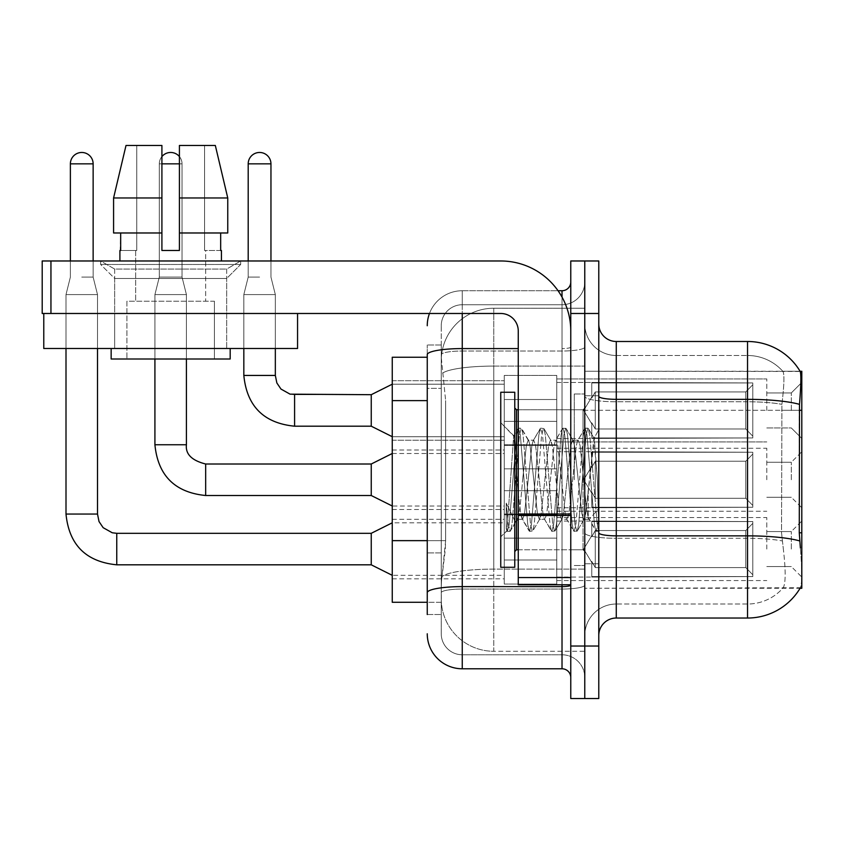<?xml version="1.0" encoding="UTF-8"?>
<svg xmlns="http://www.w3.org/2000/svg" width="844" height="844" viewBox="0 0 844 844"><rect width="100%" height="100%" fill="white"/><g stroke="black" fill="none" stroke-linecap="round" stroke-linejoin="round"><path stroke-width="0.63" stroke-dasharray="4.22 3.17" d="M801.8 410.448L801.8 382.448L801.8 410.448M791.303 410.448L791.303 392.945L791.303 410.448M801.8 479.761L801.8 451.751L801.8 479.761M791.303 479.761L791.303 462.259L791.303 479.761M801.8 549.064L801.8 577.074L801.8 549.064M791.303 549.064L791.303 531.562L791.303 549.064M504.258 410.448L504.258 375.443L504.258 410.448M392.249 410.448L392.249 380.697L392.249 410.448M504.258 479.761L504.258 444.756L504.258 479.761M392.249 479.761L392.249 450L392.249 479.761M504.258 549.064L504.258 514.059L504.258 549.064M392.249 549.064L392.249 578.826L392.249 549.064M556.766 410.448L556.766 375.443L556.766 410.448M556.766 479.761L556.766 444.756L556.766 479.761M556.766 549.064L556.766 514.059L556.766 549.064M766.795 410.448L766.795 378.945L766.795 410.448M766.795 479.761L766.795 448.248L766.795 479.761M766.795 549.064L766.795 517.562L766.795 549.064M427.254 540.645L445.632 540.645L445.294 549.771L441.465 581.273L445.632 540.645L445.632 400.626L445.632 540.645L392.249 540.645L392.249 602.278L441.37 602.278L441.254 598.776A52.507 52.507 0 0 0 493.761 651.283L584.776 651.283L584.776 569.109L584.776 651.283L493.761 651.283L493.761 569.109L493.761 651.283A52.507 52.507 0 0 1 441.254 598.776L441.254 588.089L441.37 602.278L427.254 602.278M441.465 581.273L441.254 588.089L441.465 581.273M616.278 341.493L747.541 341.493L747.541 399.339A61.253 10.634 180 0 1 799.511 404.35C801.03 385.275 801.262 374.314 800.207 371.466A61.253 61.253 0 0 0 800.08 371.244L782.768 371.244L800.08 371.244A61.253 61.253 0 0 1 800.207 371.466L584.776 371.244L801.8 371.244L801.8 588.268L584.776 588.268L584.776 532.807L584.776 588.268L800.386 587.751C802.148 583.183 802.148 569.943 800.386 548.02C802.148 569.911 802.148 583.151 800.386 587.751A61.253 61.253 0 0 1 747.541 618.03L616.278 618.03L616.278 341.493A17.502 17.502 0 0 1 598.776 323.99L598.776 396.3L598.776 323.99M801.8 410.289L584.776 410.289L584.776 532.807L584.776 371.244L584.776 410.289L799.268 410.289L799.268 532.807L800.386 548.02M584.776 308.239L584.776 569.109L584.776 308.239L493.761 308.239L584.776 308.239M441.328 357.962L445.632 400.626L441.328 357.962A52.507 52.507 0 0 1 493.761 308.239A52.507 52.507 0 0 0 441.328 357.962A52.507 52.507 0 0 1 493.761 308.239L493.761 366.085L584.776 366.085L493.761 366.085L493.761 308.239M427.254 357.244L392.249 357.244L392.249 540.645M598.776 479.761L598.776 395.752L598.776 563.771L598.776 429.691L598.776 531.351L595.811 530.971L594.419 524.441L587.002 435.071L585.156 428.161L583.299 435.071L575.893 524.441L574.036 531.351L573.582 530.971L572.19 524.441L564.784 435.071L562.927 428.161L562.473 428.552L561.07 435.071L553.664 524.441L551.807 531.351L551.354 530.971L549.961 524.441L542.555 435.071L540.698 428.161L538.841 435.071L531.435 524.441L529.589 531.351L527.732 524.441L520.326 435.071L518.469 428.161L516.623 435.071L509.206 524.441L507.36 531.351L506.231 528.914L506.231 503.119L515.462 522.119L518.258 517.256L518.258 519.324L518.258 517.256C519.672 510.631 521.128 498.129 522.636 479.761C521.128 498.129 519.672 510.631 518.258 517.256L510.135 531.351L508.278 524.441L506.231 503.119L515.462 522.119L516.802 520.305L510.135 531.351L508.278 524.441L506.231 503.119L506.231 528.914L507.36 531.351L509.206 524.441L516.623 435.071L518.469 428.161L520.326 435.071L527.732 524.441L529.135 530.971L522.056 518.828L520.79 514.028L518.258 493.012L518.258 519.324L515.462 522.119L518.258 519.324L522.636 519.324L520.79 514.028L518.258 493.012L513.658 436.031L506.906 530.971L500.756 536.826L500.756 479.761L500.756 567.274L500.756 392.249L500.756 536.826L506.949 530.644L513.658 436.031L518.016 428.552L513.658 436.031L500.756 422.686L513.985 435.915L518.258 493.012L518.258 519.324L522.636 519.324L529.589 531.351L531.435 524.441L538.841 435.071L540.244 428.552L533.165 440.695L531.899 445.495L524.493 514.028L522.636 519.324L524.493 514.028L531.899 445.495L533.165 440.695L540.698 428.161L542.555 435.071L549.961 524.441L551.354 530.971L544.285 518.828L543.019 514.028L535.602 445.495L533.756 440.188L535.602 445.495L543.019 514.028L544.285 518.828L551.807 531.351L553.664 524.441L561.07 435.071L562.473 428.552L555.394 440.695L554.128 445.495L546.722 514.028L544.865 519.324L546.722 514.028L554.128 445.495L555.394 440.695L562.927 428.161L564.784 435.071L572.19 524.441L573.582 530.971L566.503 518.828L565.237 514.028L557.831 445.495L555.985 440.188L557.831 445.495L565.237 514.028L566.503 518.828L574.036 531.351L575.893 524.441L583.299 435.071L584.702 428.552L577.623 440.695L576.357 445.495L568.951 514.028L567.094 519.324L568.951 514.028L576.357 445.495L577.623 440.695L585.156 428.161L587.002 435.071L594.419 524.441L595.811 530.971L588.268 517.699C586.823 511.411 585.314 498.762 583.763 479.761L580.06 445.495L578.203 440.188L580.06 445.495L583.763 479.761C585.314 498.762 586.823 511.411 588.268 517.699L588.268 491.651L594.324 438.753L597.383 479.761L598.776 531.214L598.776 395.752L598.776 563.771L598.776 429.691L598.776 527.321L597.383 479.761L593.923 438.542L598.776 429.691L593.923 438.542L585.62 514.028L584.354 518.828L583.763 519.324L581.917 514.028L574.5 445.495L572.654 440.188L570.797 445.495L563.391 514.028L561.534 519.324L559.688 514.028L552.271 445.495L550.425 440.188L548.568 445.495L541.162 514.028L539.305 519.324L537.459 514.028L530.043 445.495L528.777 440.695L528.196 440.188L526.339 445.495L522.636 479.761L526.339 445.495L528.196 440.188L533.756 440.188L528.196 440.188L521.244 428.161L519.398 435.071L511.991 524.441L510.588 530.971L511.991 524.441L519.398 435.071L521.244 428.161L518.469 428.161L521.708 428.552L523.101 435.071L530.507 524.441L532.364 531.351L530.507 524.441L523.101 435.071L521.708 428.552L528.777 440.695L530.043 445.495L537.459 514.028L539.305 519.324L544.865 519.324L539.305 519.324L539.896 518.828L532.817 530.971L529.589 531.351L532.817 530.971L534.22 524.441L541.626 435.071L543.473 428.161L541.626 435.071L534.22 524.441L532.817 530.971L539.896 518.828L541.162 514.028L548.568 445.495L550.425 440.188L555.985 440.188L550.425 440.188L551.005 440.695L543.926 428.552L540.698 428.161L543.926 428.552L545.329 435.071L552.736 524.441L554.592 531.351L552.736 524.441L545.329 435.071L543.926 428.552L551.005 440.695L552.271 445.495L559.688 514.028L561.534 519.324L567.094 519.324L561.534 519.324L562.125 518.828L555.046 530.971L551.807 531.351L555.046 530.971L556.439 524.441L563.855 435.071L565.702 428.161L563.855 435.071L556.439 524.441L555.046 530.971L562.125 518.828L563.391 514.028L570.797 445.495L572.654 440.188L578.203 440.188L572.654 440.188L573.234 440.695L566.155 428.552L562.927 428.161L566.155 428.552L567.558 435.071L574.964 524.441L576.821 531.351L574.964 524.441L567.558 435.071L566.155 428.552L573.234 440.695L574.5 445.495L581.917 514.028L583.763 519.324L588.268 519.324L588.268 491.651L585.62 514.028L583.763 519.324L589.355 519.376L588.268 517.699L588.268 519.324L589.355 519.376L596.265 531.351L598.776 518.638L598.776 508.404L589.355 519.376L598.776 508.404L598.776 395.752L598.776 479.761M584.776 479.761L584.776 394L584.776 479.761M574.268 479.761L574.268 394L574.268 479.761M783.221 548.02C785.806 569.911 785.806 583.162 783.221 587.751A47.253 47.253 0 0 1 747.541 604.019L616.278 604.019L616.278 548.02L616.278 604.019L747.541 604.019A47.253 47.253 0 0 0 783.221 587.751C785.806 583.183 785.806 569.932 783.221 548.02L781.533 532.807L781.913 404.35C784.171 385.328 784.519 374.367 782.958 371.466A47.253 47.253 0 0 0 747.541 355.493A47.253 47.253 0 0 1 782.958 371.466C784.519 374.325 784.171 385.286 781.913 404.35L781.533 532.807L783.221 548.02M584.776 548.02L584.776 396.3L584.776 548.02M598.776 635.532L598.776 396.3L598.776 635.532A17.502 17.502 0 0 1 616.278 618.03M584.776 323.99L584.776 396.3L584.776 323.99A31.502 31.502 0 0 0 616.278 355.493A31.502 31.502 0 0 1 584.776 323.99A31.502 31.502 0 0 0 616.278 355.493L616.278 538.293A31.502 5.475 0 0 1 584.776 532.817A31.502 5.475 0 0 0 616.278 538.293L616.278 355.493L747.541 355.493L616.278 355.493M584.776 313.483L584.776 260.975L598.776 260.975L598.776 313.483L584.776 313.483L584.776 260.975L570.766 260.975L570.766 313.483L584.776 313.483L584.776 646.029L584.776 313.483M570.766 313.483L570.766 698.537L584.776 698.537L584.776 646.029L584.776 698.537L598.776 698.537L598.776 313.483M799.511 404.35L799.268 410.289L781.533 410.289L799.268 410.289M584.776 635.532A31.502 31.502 0 0 1 616.278 604.019A31.502 31.502 0 0 0 584.776 635.532A31.502 31.502 0 0 1 616.278 604.019M427.254 614.527L441.254 614.527L441.254 344.985L441.254 614.527L427.254 614.527L427.254 552.904L427.254 592.699A35.005 6.077 180 0 1 462.259 586.612L562.02 586.612L562.02 668.786A8.746 8.746 0 0 1 570.766 677.532L570.766 281.98L570.766 677.532M427.254 633.781A35.005 35.005 0 0 0 462.259 668.786L462.259 654.786A21.005 21.005 0 0 1 441.254 633.781L441.254 354.659L441.254 633.781A21.005 21.005 0 0 0 462.259 654.786L562.02 654.786L562.02 598.776L562.02 654.786L462.259 654.786L462.259 589.049L562.02 589.049L562.02 598.776L562.02 589.049A22.756 3.956 0 0 0 584.776 585.092L584.776 347.063L584.776 585.092A22.756 3.956 0 0 1 562.02 589.049L562.02 351.02L562.02 589.049L462.259 589.049L462.259 304.737L562.02 304.737A22.756 22.756 0 0 0 584.776 281.98L584.776 347.063L584.776 281.98A22.756 22.756 0 0 1 562.02 304.737L562.02 351.02L562.02 304.737A22.756 22.756 0 0 0 584.776 281.98M570.766 479.761L570.766 409.751L570.766 479.761M429.469 313.483A35.005 35.005 0 0 1 462.259 290.737L562.02 290.737A8.746 8.746 0 0 0 570.766 281.98A8.746 8.746 0 0 1 562.02 290.737L562.02 586.612A8.746 1.519 0 0 0 570.766 585.092M462.259 668.786L562.02 668.786M441.254 325.742A21.005 21.005 0 0 1 462.259 304.737A21.005 21.005 0 0 0 441.254 325.742L441.254 354.659L441.254 325.742A21.005 21.005 0 0 1 462.259 304.737L462.259 290.737A35.005 35.005 0 0 0 427.254 325.742A35.005 35.005 0 0 1 462.259 290.737L558.042 290.737M427.254 388.377L427.254 552.904L427.254 344.985L427.254 388.377L441.254 388.377L427.254 388.377M518.258 348.583L462.259 348.583A35.005 6.077 180 0 0 427.254 354.659L427.254 592.699M462.259 304.737L562.02 304.737M584.776 677.532A22.756 22.756 0 0 0 562.02 654.786A22.756 22.756 0 0 1 584.776 677.532A22.756 22.756 0 0 0 562.02 654.786M441.254 344.985L427.254 344.985L441.254 344.985M752.795 549.064L752.795 576.579L591.771 576.579L752.795 576.579L752.795 574.785L745.79 567.59L745.79 549.064L745.79 567.59L752.795 574.785L752.795 576.579L591.771 577.074L591.771 561.429L595.273 567.59L745.79 567.59L595.273 567.59L595.273 530.549L591.771 536.71L595.273 530.549L745.79 530.549L595.273 530.549L591.771 536.71L591.771 521.56L752.795 521.56L752.795 576.579L752.795 523.343L745.79 530.549L752.795 523.343L752.795 574.785L745.79 567.59L745.79 530.549L745.79 567.59L752.795 574.785L752.795 576.579L591.771 576.579L752.795 576.579L752.795 523.343L745.79 530.549L595.273 530.549L745.79 530.549L752.795 523.343L752.795 576.579L591.771 577.074L591.771 561.429L591.771 576.579L752.795 576.579L752.795 574.785L745.79 567.59L595.273 567.59L591.771 561.429L595.273 567.59L595.273 530.549L591.771 536.71L595.273 530.549L745.79 530.549L745.79 549.064L745.79 530.549L595.273 530.549L591.771 536.71L591.771 521.064L591.771 536.71L595.273 530.549L745.79 530.549L752.795 523.343L745.79 530.549L745.79 567.59L745.79 530.549L595.273 530.549L591.771 536.71L591.771 521.56L752.795 521.56L752.795 576.579L591.771 577.074L591.771 561.429L591.771 576.579L752.795 576.579L752.795 574.785L752.795 576.579L591.771 577.074L591.771 561.429L595.273 567.59L745.79 567.59L752.795 574.785L752.795 523.343L745.79 530.549L752.795 523.343L752.795 574.785L745.79 567.59L595.273 567.59L595.273 530.549L745.79 530.549L745.79 567.59L745.79 530.549L595.273 530.549L591.771 536.71L595.273 530.549L745.79 530.549L752.795 523.343L745.79 530.549L745.79 567.59L752.795 574.785L752.795 576.579L752.795 523.343L752.795 576.579L591.771 576.579L752.795 576.579L752.795 574.785L745.79 567.59L595.273 567.59L591.771 561.429L591.771 577.074L591.771 561.429L595.273 567.59L595.273 530.549L591.771 536.71L591.771 521.064L591.771 536.71L595.273 530.549L745.79 530.549L595.273 530.549L591.771 536.71L591.771 521.56L752.795 521.56L752.795 576.579L591.771 576.579L752.795 576.579L752.795 574.785L752.795 576.579L591.771 577.074L591.771 561.429L591.771 576.579L752.795 576.579L752.795 523.343L745.79 530.549L752.795 523.343L752.795 574.785L745.79 567.59L745.79 530.549L745.79 567.59L752.795 574.785L752.795 576.579L591.771 577.074L591.771 561.429L595.273 567.59L745.79 567.59L595.273 567.59L595.273 530.549L745.79 530.549L595.273 530.549L591.771 536.71L595.273 530.549L745.79 530.549L752.795 523.343L745.79 530.549L745.79 549.064L745.79 530.549L595.273 530.549L591.771 536.71L591.771 521.064L591.771 536.71L595.273 530.549L745.79 530.549L752.795 523.343L752.795 576.579L752.795 523.343L745.79 530.549L745.79 567.59L745.79 530.549L595.273 530.549L591.771 536.71L591.771 521.56L752.795 521.56L591.771 521.064L591.771 536.71L595.273 530.549L745.79 530.549L752.795 523.343L752.795 576.579L591.771 576.579L752.795 576.579L752.795 574.785L745.79 567.59L752.795 574.785L752.795 576.579L591.771 577.074L591.771 561.429L591.771 576.579L752.795 576.579L752.795 523.343L745.79 530.549L745.79 567.59L595.273 567.59L591.771 561.429L591.771 562.494L591.771 561.429L595.273 567.59L595.273 530.549L591.771 536.71L591.771 521.56L752.795 521.56L752.795 574.785L745.79 567.59L745.79 530.549L595.273 530.549L745.79 530.549L752.795 523.343L745.79 530.549L745.79 567.59L752.795 574.785L752.795 576.579L591.771 577.074L591.771 561.429L591.771 576.579L752.795 576.579L752.795 523.343L752.795 576.579L591.771 577.074L591.771 561.429L595.273 567.59L745.79 567.59L595.273 567.59L595.273 530.549L591.771 536.71L595.273 530.549L745.79 530.549L595.273 530.549L591.771 536.71L591.771 521.064L591.771 536.71L595.273 530.549L745.79 530.549L752.795 523.343L745.79 530.549L745.79 549.064L745.79 530.549L595.273 530.549L591.771 536.71L591.771 521.56L752.795 521.56L752.795 576.579L752.795 574.785L745.79 567.59L745.79 549.064L745.79 567.59L752.795 574.785L752.795 576.579L591.771 576.579L752.795 576.579L752.795 523.343L752.795 574.785L745.79 567.59L595.273 567.59L591.771 561.429L591.771 577.074L591.771 561.429L595.273 567.59L595.273 530.549L745.79 530.549L752.795 523.343L745.79 530.549L745.79 549.064L745.79 530.549L595.273 530.549L591.771 536.71L595.273 530.549L745.79 530.549L752.795 523.343L752.795 576.579L591.771 576.579L752.795 576.579L752.795 574.785L752.795 576.579L591.771 577.074L591.771 561.429L591.771 576.579L752.795 576.579L752.795 523.343L745.79 530.549L745.79 567.59L745.79 530.549L595.273 530.549L591.771 536.71L591.771 521.064L591.771 536.71L595.273 530.549L745.79 530.549L752.795 523.343L752.795 576.579L591.771 577.074L591.771 561.429L595.273 567.59L745.79 567.59L752.795 574.785L745.79 567.59L595.273 567.59L595.273 530.549L591.771 536.71L591.771 521.56L752.795 521.56L752.795 523.343L745.79 530.549L745.79 567.59L745.79 530.549L595.273 530.549L745.79 530.549L752.795 523.343L752.795 576.579L752.795 523.343L745.79 530.549L745.79 567.59L752.795 574.785L745.79 567.59L595.273 567.59L591.771 561.429L591.771 576.579L752.795 576.579L591.771 577.074L591.771 561.429L595.273 567.59L595.273 530.549L591.771 536.71L595.273 530.549L745.79 530.549L595.273 530.549L591.771 536.71L591.771 521.064L591.771 536.71L595.273 530.549L745.79 530.549L752.795 523.343L752.795 576.579L752.795 574.785L752.795 576.579L591.771 576.579L752.795 576.579L752.795 523.343L745.79 530.549L745.79 549.064L745.79 530.549L595.273 530.549L591.771 536.71L591.771 521.56L752.795 521.56L752.795 576.579L591.771 577.074L591.771 561.429L591.771 576.579L752.795 576.579L752.795 574.785L745.79 567.59L745.79 549.064L745.79 567.59L752.795 574.785L752.795 576.579L752.795 523.343L752.795 576.579L752.795 549.064L752.795 574.785L745.79 567.59L595.273 567.59L745.79 567.59L745.79 530.549L752.795 523.343L745.79 530.549L745.79 567.59L752.795 574.785L752.795 576.579L752.795 523.343L752.795 576.579L752.795 549.064L752.795 574.785L745.79 567.59L595.273 567.59L595.273 530.549L745.79 530.549L595.273 530.549L595.273 549.064L595.273 530.549L595.273 549.064L595.273 530.549L595.273 549.064L595.273 530.549L595.273 549.064L595.273 530.549L595.273 549.064L595.273 530.549L595.273 549.064L595.273 530.549L595.273 549.064L595.273 530.549L595.273 549.064L595.273 530.549L595.273 549.064L595.273 530.549L591.771 536.71L591.771 521.064L591.771 536.71L595.273 530.549L595.273 549.064L595.273 530.549L595.273 549.064L595.273 530.549L591.771 536.71L591.771 521.56L752.795 521.56L591.771 521.064L591.771 536.71L591.771 521.56L752.795 521.56L752.795 523.343L745.79 530.549L752.795 523.343L752.795 576.579L752.795 523.343L745.79 530.549L745.79 549.064L745.79 530.549L595.273 530.549L595.273 549.064L595.273 530.549L591.771 536.71L591.771 521.064L591.771 536.71L595.273 530.549L595.273 549.064L595.273 530.549L595.273 549.064L595.273 530.549L591.771 536.71L591.771 521.56L752.795 521.56L752.795 576.579L752.795 549.064L752.795 574.785L745.79 567.59L745.79 549.064L745.79 567.59L752.795 574.785L752.795 576.579L752.795 523.343L752.795 576.579L752.795 549.064L752.795 574.785L745.79 567.59L595.273 567.59L591.771 561.429L595.273 567.59L595.273 530.549L745.79 530.549L752.795 523.343L745.79 530.549L745.79 549.064L745.79 530.549L752.795 523.343L752.795 576.579L752.795 549.064L752.795 576.579L752.795 549.064L752.795 576.579L591.771 577.074L591.771 561.429L591.771 577.074L591.771 561.429L595.273 567.59L745.79 567.59L745.79 549.064L745.79 567.59L752.795 574.785L752.795 523.343L745.79 530.549L745.79 549.064L745.79 530.549L595.273 530.549L595.273 549.064L595.273 530.549L591.771 536.71L591.771 521.064L591.771 536.71L591.771 521.56L752.795 521.56L752.795 574.785L745.79 567.59L595.273 567.59L595.273 549.064L595.273 567.59L591.771 561.429L591.771 576.579L752.795 576.579L752.795 521.56L752.795 574.785L745.79 567.59L745.79 549.064L745.79 567.59L752.795 574.785L752.795 576.579L752.795 549.064L752.795 576.579L591.771 577.074L591.771 561.429L595.273 567.59L745.79 567.59L595.273 567.59L595.273 549.064L595.273 567.59L591.771 561.429L591.771 577.074L591.771 561.429L595.273 567.59L745.79 567.59L745.79 530.549L752.795 523.343L752.795 521.56L591.771 521.064L591.771 536.71L591.771 521.56L752.795 521.56L752.795 576.579L591.771 577.074L591.771 561.429L591.771 576.579L752.795 576.579L752.795 549.064L752.795 574.785L745.79 567.59L752.795 574.785L752.795 576.579L752.795 521.56L591.771 521.064L752.795 521.56L752.795 574.785L745.79 567.59L595.273 567.59L595.273 549.064L595.273 567.59L591.771 561.429L595.273 567.59L745.79 567.59L745.79 549.064L745.79 567.59L752.795 574.785L752.795 521.56L752.795 549.064L752.795 521.56L591.771 521.064L591.771 536.71L591.771 521.56L752.795 521.56L752.795 549.064L752.795 521.56L591.771 521.56L752.795 521.56L752.795 549.064L752.795 521.56L591.771 521.56L591.771 536.71L591.771 521.56L752.795 521.56L752.795 549.064L752.795 521.56L591.771 521.56L752.795 521.56L752.795 549.064L752.795 521.56L591.771 521.56L591.771 536.71L591.771 521.56L752.795 521.56L752.795 549.064L752.795 521.56L591.771 521.56L752.795 521.56L752.795 549.064L752.795 521.56L591.771 521.56L591.771 536.71L591.771 521.56L752.795 521.56L752.795 549.064L752.795 521.56L591.771 521.56L752.795 521.56L752.795 549.064L752.795 521.56L752.795 549.064L752.795 521.56L591.771 521.56L752.795 521.56L752.795 549.064L752.795 521.56L752.795 549.064L752.795 521.56L591.771 521.56L752.795 521.56L752.795 549.064L752.795 521.56L752.795 549.064L752.795 521.56L591.771 521.56L752.795 521.56L752.795 549.064L752.795 521.56L752.795 549.064L752.795 521.56L591.771 521.56L752.795 521.56L752.795 549.064M66.001 514.059L66.001 294.588L97.503 294.588L66.001 294.588L97.503 294.588L97.503 514.059L97.503 294.588L66.001 294.588L66.001 514.059L66.001 294.588L97.503 294.588L66.001 294.588L97.503 294.588L97.503 514.059L97.503 294.588L66.001 294.588L66.001 514.059L66.001 294.588L97.503 294.588L66.001 294.588L97.503 294.588L97.503 514.059L97.503 294.588L66.001 294.588L66.001 514.059L66.001 294.588L97.503 294.588L66.001 294.588L97.503 294.588L97.503 514.059L97.503 294.588L66.001 294.588L66.001 514.059L66.001 294.588L97.503 294.588L66.001 294.588L97.503 294.588L97.503 514.059L97.503 294.588L66.001 294.588L66.001 514.059L66.001 294.588L97.503 294.588L66.001 294.588L97.503 294.588L97.503 514.059L97.503 294.588L66.001 294.588L66.001 514.059L66.001 294.588L97.503 294.588L66.001 294.588L97.503 294.588L97.503 514.059L97.503 294.588L66.001 294.588L66.001 514.059L66.001 294.588L97.503 294.588L66.001 294.588L97.503 294.588L97.503 514.059L97.503 294.588L66.001 294.588L66.001 514.059L66.001 294.588L97.503 294.588L66.001 294.588L97.503 294.588L97.503 514.059L97.503 294.588L66.001 294.588L66.001 514.059L66.001 294.588L97.503 294.588L66.001 294.588L97.503 294.588L81.752 294.588L97.503 294.588L97.503 514.059L66.001 514.059L66.001 294.588L81.752 294.588L66.001 294.588L66.001 348.488L66.001 313.483L97.503 313.483L97.503 348.488L66.001 348.488L97.503 348.488L66.001 348.488L97.503 348.488L66.001 348.488L97.503 348.488L66.001 348.488L97.503 348.488L66.001 348.488L97.503 348.488L66.001 348.488L97.503 348.488L66.001 348.488L97.503 348.488L66.001 348.488L97.503 348.488L66.001 348.488L97.503 348.488L66.001 348.488L97.503 348.488L66.001 348.488L97.503 348.488L66.001 348.488L97.503 348.488L66.001 348.488L97.503 348.488L66.001 348.488L97.503 348.488L66.001 348.488L97.503 348.488L66.001 348.488L97.503 348.488L66.001 348.488L97.503 348.488L66.001 348.488L97.503 348.488L66.001 348.488L97.503 348.488L66.001 348.488L97.503 348.488L66.001 348.488L97.503 348.488L97.503 294.588L97.503 514.059L66.001 514.059L97.503 514.059L66.001 514.059L97.503 514.059L66.001 514.059L97.503 514.059L66.001 514.059L97.503 514.059L66.001 514.059L97.503 514.059L66.001 514.059L97.503 514.059L66.001 514.059L97.503 514.059L66.001 514.059L97.503 514.059L66.001 514.059L97.503 514.059L66.001 514.059L97.503 514.059L66.001 514.059L97.503 514.059L66.001 514.059L97.503 514.059L66.001 514.059L97.503 514.059L66.001 514.059L97.503 514.059L66.001 514.059L97.503 514.059L66.001 514.059L97.503 514.059L66.001 514.059L97.503 514.059L66.001 514.059L97.503 514.059L66.001 514.059L97.503 514.059L66.001 514.059L97.503 514.059L99.033 521.571L103.147 527.679L112.252 532.775L116.757 533.313L116.757 564.815L116.757 533.313L116.757 564.815L116.757 533.313L116.757 564.815L116.757 533.313L116.757 564.815L116.757 533.313L116.757 564.815L116.757 533.313L116.757 564.815L116.757 533.313L116.757 564.815L116.757 533.313L116.757 564.815L116.757 533.313L116.757 564.815L116.757 533.313L116.757 564.815L116.757 533.313L116.757 564.815L116.757 533.313L116.757 564.815L116.757 533.313L116.757 564.815L116.757 533.313L116.757 564.815L116.757 533.313L116.757 564.815L116.757 533.313L116.757 564.815L116.757 533.313L116.757 564.815L116.757 533.313L116.757 564.815L116.757 533.313L116.757 564.815L116.757 533.313L116.757 549.064L116.757 533.313L371.244 533.313L392.249 522.816L371.244 533.313L371.244 564.815L371.244 533.313L371.244 564.815L371.244 533.313L371.244 564.815L371.244 533.313L371.244 564.815L371.244 533.313L371.244 564.815L371.244 533.313L371.244 564.815L371.244 533.313L371.244 564.815L371.244 533.313L371.244 564.815L371.244 533.313L371.244 564.815L371.244 533.313L371.244 564.815L371.244 533.313L371.244 564.815L371.244 533.313L371.244 564.815L371.244 533.313L371.244 564.815L371.244 533.313L371.244 564.815L371.244 533.313L371.244 564.815L371.244 533.313L371.244 564.815L371.244 533.313L371.244 564.815L371.244 533.313L371.244 564.815L371.244 533.313L371.244 564.815L371.244 533.313L371.244 564.815L392.249 575.323L504.258 575.323M81.752 277.085L93.135 277.085L81.752 277.085M70.379 260.975L70.379 277.085L66.001 294.588L97.503 294.588L93.135 277.085L97.503 294.588L93.135 277.085L97.503 294.588L93.135 277.085L97.503 294.588L93.135 277.085L97.503 294.588L93.135 277.085L97.503 294.588L93.135 277.085L97.503 294.588L93.135 277.085L97.503 294.588L93.135 277.085L97.503 294.588L93.135 277.085L97.503 294.588L93.135 277.085L97.503 294.588L93.135 277.085L93.135 260.975M556.766 559.994L556.766 514.059L556.766 584.069L556.766 559.994L504.258 559.994L556.766 559.994L556.766 538.134L504.258 538.134L504.258 514.059L504.258 538.134L556.766 538.134L556.766 584.069L556.766 559.994L504.258 559.994L504.258 584.069L504.258 559.994L556.766 559.994L556.766 538.134L504.258 538.134L504.258 584.069L504.258 559.994L556.766 559.994L556.766 584.069L556.766 559.994L504.258 559.994L504.258 584.069L504.258 559.994L556.766 559.994L556.766 514.059L556.766 584.069L556.766 559.994L504.258 559.994L504.258 584.069L504.258 559.994L556.766 559.994L556.766 538.134L504.258 538.134L504.258 584.069L504.258 559.994L556.766 559.994L556.766 584.069L556.766 559.994L504.258 559.994L504.258 584.069L504.258 559.994L556.766 559.994L556.766 514.059L556.766 584.069L556.766 559.994L504.258 559.994L504.258 584.069L504.258 559.994L556.766 559.994L556.766 538.134L504.258 538.134L504.258 514.059L504.258 538.134L556.766 538.134L556.766 584.069L556.766 559.994L504.258 559.994L504.258 584.069L504.258 559.994L556.766 559.994L556.766 538.134L504.258 538.134L504.258 584.069L504.258 559.994L556.766 559.994L556.766 584.069L556.766 559.994L504.258 559.994L504.258 584.069L504.258 559.994L556.766 559.994L556.766 514.059L556.766 584.069L556.766 559.994L504.258 559.994L504.258 584.069L504.258 559.994L556.766 559.994L556.766 538.134L504.258 538.134L504.258 584.069L504.258 559.994L556.766 559.994L556.766 584.069L556.766 559.994L504.258 559.994L504.258 584.069L504.258 559.994L556.766 559.994L556.766 514.059L556.766 584.069L556.766 559.994L504.258 559.994L504.258 584.069L504.258 559.994L556.766 559.994L556.766 538.134L504.258 538.134L504.258 514.059L504.258 538.134L556.766 538.134L556.766 584.069L556.766 559.994L504.258 559.994L504.258 584.069L504.258 559.994L556.766 559.994L556.766 538.134L504.258 538.134L504.258 584.069L504.258 559.994L556.766 559.994L556.766 584.069L556.766 559.994L504.258 559.994L504.258 584.069L504.258 559.994L556.766 559.994L556.766 514.059L556.766 584.069L556.766 559.994L504.258 559.994L504.258 584.069L504.258 559.994L556.766 559.994L556.766 538.134L504.258 538.134L504.258 584.069L504.258 559.994L556.766 559.994L556.766 584.069L556.766 559.994L504.258 559.994L504.258 584.069L504.258 559.994L556.766 559.994L556.766 514.059L556.766 584.069L556.766 559.994L504.258 559.994L504.258 584.069L504.258 514.059L504.258 538.134L556.766 538.134L504.258 538.134L504.258 559.994L504.258 514.059L504.258 538.134L556.766 538.134L556.766 514.059L556.766 559.994L556.766 538.134L504.258 538.134L504.258 514.059L504.258 538.134L556.766 538.134L556.766 514.059L556.766 584.069L556.766 559.994L504.258 559.994L504.258 514.059L504.258 538.134L556.766 538.134L504.258 538.134L504.258 559.994L504.258 514.059L504.258 538.134L556.766 538.134L556.766 514.059L556.766 559.994L556.766 538.134L504.258 538.134L504.258 514.059L504.258 538.134L556.766 538.134L556.766 514.059L556.766 584.069L556.766 559.994L504.258 559.994L504.258 514.059L504.258 538.134L556.766 538.134L504.258 538.134L504.258 559.994L504.258 514.059L504.258 538.134L556.766 538.134L556.766 514.059L556.766 559.994L556.766 538.134L504.258 538.134L504.258 514.059L504.258 538.134L556.766 538.134L556.766 514.059L556.766 584.069L556.766 559.994L504.258 559.994L504.258 514.059L504.258 538.134L556.766 538.134L504.258 538.134L504.258 559.994L504.258 514.059L504.258 538.134L556.766 538.134L556.766 514.059L556.766 559.994L556.766 538.134L504.258 538.134L504.258 514.059L504.258 538.134L556.766 538.134L556.766 514.059L556.766 584.069L556.766 559.994L504.258 559.994L504.258 514.059L504.258 538.134L556.766 538.134L504.258 538.134L504.258 559.994L504.258 514.059L504.258 538.134L556.766 538.134L556.766 514.059L556.766 559.994L556.766 538.134L504.258 538.134L504.258 514.059L504.258 538.134L556.766 538.134L556.766 514.059L556.766 584.069L556.766 559.994L504.258 559.994L504.258 514.059L504.258 538.134L556.766 538.134L504.258 538.134L504.258 559.994L504.258 514.059L504.258 538.134L556.766 538.134L556.766 514.059L556.766 559.994M179.413 156.573A11.373 11.373 0 0 1 182.04 163.841L182.04 277.085L159.294 277.085L182.04 277.085L159.294 277.085L182.04 277.085L159.294 277.085L182.04 277.085L159.294 277.085L182.04 277.085L159.294 277.085L182.04 277.085L159.294 277.085L182.04 277.085L159.294 277.085L182.04 277.085L159.294 277.085L182.04 277.085L159.294 277.085L182.04 277.085L159.294 277.085L182.04 277.085L159.294 277.085L182.04 277.085L159.294 277.085L182.04 277.085L159.294 277.085L182.04 277.085L159.294 277.085L182.04 277.085L159.294 277.085L182.04 277.085L159.294 277.085L182.04 277.085L159.294 277.085L182.04 277.085L159.294 277.085L182.04 277.085L159.294 277.085L182.04 277.085L159.294 277.085L182.04 277.085L186.418 294.588L154.916 294.588L186.418 294.588L154.916 294.588L186.418 294.588L154.916 294.588L186.418 294.588L154.916 294.588L186.418 294.588L154.916 294.588L186.418 294.588L154.916 294.588L186.418 294.588L154.916 294.588L186.418 294.588L154.916 294.588L186.418 294.588L154.916 294.588L186.418 294.588L154.916 294.588L186.418 294.588L154.916 294.588L186.418 294.588L154.916 294.588L186.418 294.588L154.916 294.588L186.418 294.588L154.916 294.588L186.418 294.588L154.916 294.588L186.418 294.588L154.916 294.588L186.418 294.588L154.916 294.588L186.418 294.588L154.916 294.588L186.418 294.588L154.916 294.588L186.418 294.588L154.916 294.588L186.418 294.588L186.418 358.995M161.911 156.573A11.373 11.373 0 0 0 159.294 163.841L159.294 277.085L170.667 277.085L159.294 277.085L154.916 294.588L170.667 294.588L154.916 294.588L154.916 358.995M752.795 479.761L752.795 507.265L591.771 507.265L752.795 507.265L752.795 505.482L745.79 498.276L745.79 479.761L745.79 498.276L752.795 505.482L752.795 507.265L591.771 507.761L591.771 492.115L595.273 498.276L745.79 498.276L595.273 498.276L595.273 461.235L591.771 467.397L595.273 461.235L745.79 461.235L595.273 461.235L591.771 467.397L591.771 452.247L752.795 452.247L752.795 507.265L752.795 454.04L745.79 461.235L752.795 454.04L752.795 505.482L745.79 498.276L745.79 461.235L745.79 498.276L752.795 505.482L752.795 507.265L591.771 507.265L752.795 507.265L752.795 454.04L745.79 461.235L595.273 461.235L745.79 461.235L752.795 454.04L752.795 507.265L591.771 507.761L591.771 492.115L591.771 507.265L752.795 507.265L752.795 505.482L745.79 498.276L595.273 498.276L591.771 492.115L595.273 498.276L595.273 461.235L591.771 467.397L595.273 461.235L745.79 461.235L745.79 479.761L745.79 461.235L595.273 461.235L591.771 467.397L591.771 451.751L591.771 467.397L595.273 461.235L745.79 461.235L752.795 454.04L745.79 461.235L745.79 498.276L745.79 461.235L595.273 461.235L591.771 467.397L591.771 452.247L752.795 452.247L752.795 507.265L591.771 507.761L591.771 492.115L591.771 507.265L752.795 507.265L752.795 505.482L752.795 507.265L591.771 507.761L591.771 492.115L595.273 498.276L745.79 498.276L752.795 505.482L752.795 454.04L745.79 461.235L752.795 454.04L752.795 505.482L745.79 498.276L595.273 498.276L595.273 461.235L745.79 461.235L745.79 498.276L745.79 461.235L595.273 461.235L591.771 467.397L595.273 461.235L745.79 461.235L752.795 454.04L745.79 461.235L745.79 498.276L752.795 505.482L752.795 507.265L752.795 454.04L752.795 507.265L591.771 507.265L752.795 507.265L752.795 505.482L745.79 498.276L595.273 498.276L591.771 492.115L591.771 507.761L591.771 492.115L595.273 498.276L595.273 461.235L591.771 467.397L591.771 451.751L591.771 467.397L595.273 461.235L745.79 461.235L595.273 461.235L591.771 467.397L591.771 452.247L752.795 452.247L752.795 507.265L591.771 507.265L752.795 507.265L752.795 505.482L752.795 507.265L591.771 507.761L591.771 492.115L591.771 507.265L752.795 507.265L752.795 454.04L745.79 461.235L752.795 454.04L752.795 505.482L745.79 498.276L745.79 461.235L745.79 498.276L752.795 505.482L752.795 507.265L591.771 507.761L591.771 492.115L595.273 498.276L745.79 498.276L595.273 498.276L595.273 461.235L745.79 461.235L595.273 461.235L591.771 467.397L595.273 461.235L745.79 461.235L752.795 454.04L745.79 461.235L745.79 479.761L745.79 461.235L595.273 461.235L591.771 467.397L591.771 451.751L591.771 467.397L595.273 461.235L745.79 461.235L752.795 454.04L752.795 507.265L752.795 454.04L745.79 461.235L745.79 498.276L745.79 461.235L595.273 461.235L591.771 467.397L591.771 452.247L752.795 452.247L591.771 451.751L591.771 467.397L595.273 461.235L745.79 461.235L752.795 454.04L752.795 507.265L591.771 507.265L752.795 507.265L752.795 505.482L745.79 498.276L752.795 505.482L752.795 507.265L591.771 507.761L591.771 492.115L591.771 507.265L752.795 507.265L752.795 454.04L745.79 461.235L745.79 498.276L595.273 498.276L591.771 492.115L591.771 493.181L591.771 492.115L595.273 498.276L595.273 461.235L591.771 467.397L591.771 452.247L752.795 452.247L752.795 505.482L745.79 498.276L745.79 461.235L595.273 461.235L745.79 461.235L752.795 454.04L745.79 461.235L745.79 498.276L752.795 505.482L752.795 507.265L591.771 507.761L591.771 492.115L591.771 507.265L752.795 507.265L752.795 454.04L752.795 507.265L591.771 507.761L591.771 492.115L595.273 498.276L745.79 498.276L595.273 498.276L595.273 461.235L591.771 467.397L595.273 461.235L745.79 461.235L595.273 461.235L591.771 467.397L591.771 451.751L591.771 467.397L595.273 461.235L745.79 461.235L752.795 454.04L745.79 461.235L745.79 479.761L745.79 461.235L595.273 461.235L591.771 467.397L591.771 452.247L752.795 452.247L752.795 507.265L752.795 505.482L745.79 498.276L745.79 479.761L745.79 498.276L752.795 505.482L752.795 507.265L591.771 507.265L752.795 507.265L752.795 454.04L752.795 505.482L745.79 498.276L595.273 498.276L591.771 492.115L591.771 507.761L591.771 492.115L595.273 498.276L595.273 461.235L745.79 461.235L752.795 454.04L745.79 461.235L745.79 479.761L745.79 461.235L595.273 461.235L591.771 467.397L595.273 461.235L745.79 461.235L752.795 454.04L752.795 507.265L591.771 507.265L752.795 507.265L752.795 505.482L752.795 507.265L591.771 507.761L591.771 492.115L591.771 507.265L752.795 507.265L752.795 454.04L745.79 461.235L745.79 498.276L745.79 461.235L595.273 461.235L591.771 467.397L591.771 451.751L591.771 467.397L595.273 461.235L745.79 461.235L752.795 454.04L752.795 507.265L591.771 507.761L591.771 492.115L595.273 498.276L745.79 498.276L752.795 505.482L745.79 498.276L595.273 498.276L595.273 461.235L591.771 467.397L591.771 452.247L752.795 452.247L752.795 454.04L745.79 461.235L745.79 498.276L745.79 461.235L595.273 461.235L745.79 461.235L752.795 454.04L752.795 507.265L752.795 454.04L745.79 461.235L745.79 498.276L752.795 505.482L745.79 498.276L595.273 498.276L591.771 492.115L591.771 507.265L752.795 507.265L591.771 507.761L591.771 492.115L595.273 498.276L595.273 461.235L591.771 467.397L595.273 461.235L745.79 461.235L595.273 461.235L591.771 467.397L591.771 451.751L591.771 467.397L595.273 461.235L745.79 461.235L752.795 454.04L752.795 507.265L752.795 505.482L752.795 507.265L591.771 507.265L752.795 507.265L752.795 454.04L745.79 461.235L745.79 479.761L745.79 461.235L595.273 461.235L591.771 467.397L591.771 452.247L752.795 452.247L752.795 507.265L591.771 507.761L591.771 492.115L591.771 507.265L752.795 507.265L752.795 505.482L745.79 498.276L745.79 479.761L745.79 498.276L752.795 505.482L752.795 507.265L752.795 454.04L752.795 507.265L752.795 479.761L752.795 505.482L745.79 498.276L595.273 498.276L745.79 498.276L745.79 461.235L752.795 454.04L745.79 461.235L745.79 498.276L752.795 505.482L752.795 507.265L752.795 454.04L752.795 507.265L752.795 479.761L752.795 505.482L745.79 498.276L595.273 498.276L595.273 461.235L745.79 461.235L595.273 461.235L595.273 479.761L595.273 461.235L595.273 479.761L595.273 461.235L595.273 479.761L595.273 461.235L595.273 479.761L595.273 461.235L595.273 479.761L595.273 461.235L595.273 479.761L595.273 461.235L595.273 479.761L595.273 461.235L595.273 479.761L595.273 461.235L595.273 479.761L595.273 461.235L591.771 467.397L591.771 451.751L591.771 467.397L595.273 461.235L595.273 479.761L595.273 461.235L595.273 479.761L595.273 461.235L591.771 467.397L591.771 452.247L752.795 452.247L591.771 451.751L591.771 467.397L591.771 452.247L752.795 452.247L752.795 454.04L745.79 461.235L752.795 454.04L752.795 507.265L752.795 454.04L745.79 461.235L745.79 479.761L745.79 461.235L595.273 461.235L595.273 479.761L595.273 461.235L591.771 467.397L591.771 451.751L591.771 467.397L595.273 461.235L595.273 479.761L595.273 461.235L595.273 479.761L595.273 461.235L591.771 467.397L591.771 452.247L752.795 452.247L752.795 507.265L752.795 479.761L752.795 505.482L745.79 498.276L745.79 479.761L745.79 498.276L752.795 505.482L752.795 507.265L752.795 454.04L752.795 507.265L752.795 479.761L752.795 505.482L745.79 498.276L595.273 498.276L591.771 492.115L595.273 498.276L595.273 461.235L745.79 461.235L752.795 454.04L745.79 461.235L745.79 479.761L745.79 461.235L752.795 454.04L752.795 507.265L752.795 479.761L752.795 507.265L752.795 479.761L752.795 507.265L591.771 507.761L591.771 492.115L591.771 507.761L591.771 492.115L595.273 498.276L745.79 498.276L745.79 479.761L745.79 498.276L752.795 505.482L752.795 454.04L745.79 461.235L745.79 479.761L745.79 461.235L595.273 461.235L595.273 479.761L595.273 461.235L591.771 467.397L591.771 451.751L591.771 467.397L591.771 452.247L752.795 452.247L752.795 505.482L745.79 498.276L595.273 498.276L595.273 479.761L595.273 498.276L591.771 492.115L591.771 507.265L752.795 507.265L752.795 452.247L752.795 505.482L745.79 498.276L745.79 479.761L745.79 498.276L752.795 505.482L752.795 507.265L752.795 479.761L752.795 507.265L591.771 507.761L591.771 492.115L595.273 498.276L745.79 498.276L595.273 498.276L595.273 479.761L595.273 498.276L591.771 492.115L591.771 507.761L591.771 492.115L595.273 498.276L745.79 498.276L745.79 461.235L752.795 454.04L752.795 452.247L591.771 451.751L591.771 467.397L591.771 452.247L752.795 452.247L752.795 507.265L591.771 507.761L591.771 492.115L591.771 507.265L752.795 507.265L752.795 479.761L752.795 505.482L745.79 498.276L752.795 505.482L752.795 507.265L752.795 452.247L591.771 451.751L752.795 452.247L752.795 505.482L745.79 498.276L595.273 498.276L595.273 479.761L595.273 498.276L591.771 492.115L595.273 498.276L745.79 498.276L745.79 479.761L745.79 498.276L752.795 505.482L752.795 452.247L752.795 479.761L752.795 452.247L591.771 451.751L591.771 467.397L591.771 452.247L752.795 452.247L752.795 479.761L752.795 452.247L591.771 452.247L752.795 452.247L752.795 479.761L752.795 452.247L591.771 452.247L591.771 467.397L591.771 452.247L752.795 452.247L752.795 479.761L752.795 452.247L591.771 452.247L752.795 452.247L752.795 479.761L752.795 452.247L591.771 452.247L591.771 467.397L591.771 452.247L752.795 452.247L752.795 479.761L752.795 452.247L591.771 452.247L752.795 452.247L752.795 479.761L752.795 452.247L591.771 452.247L591.771 467.397L591.771 452.247L752.795 452.247L752.795 479.761L752.795 452.247L591.771 452.247L752.795 452.247L752.795 479.761L752.795 452.247L752.795 479.761L752.795 452.247L591.771 452.247L752.795 452.247L752.795 479.761L752.795 452.247L752.795 479.761L752.795 452.247L591.771 452.247L752.795 452.247L752.795 479.761L752.795 452.247L752.795 479.761L752.795 452.247L591.771 452.247L752.795 452.247L752.795 479.761L752.795 452.247L752.795 479.761L752.795 452.247L591.771 452.247L752.795 452.247L752.795 479.761M371.244 464.01L205.672 464.01L371.244 464.01L392.249 453.502L371.244 464.01L205.672 464.01L371.244 464.01L392.249 453.502L371.244 464.01L205.672 464.01L371.244 464.01L392.249 453.502L371.244 464.01L205.672 464.01L371.244 464.01L392.249 453.502L371.244 464.01L205.672 464.01L371.244 464.01L392.249 453.502L371.244 464.01L205.672 464.01L371.244 464.01L392.249 453.502L371.244 464.01L205.672 464.01L371.244 464.01L392.249 453.502L371.244 464.01L205.672 464.01L371.244 464.01L392.249 453.502L371.244 464.01L205.672 464.01L371.244 464.01L392.249 453.502L371.244 464.01L205.672 464.01L205.672 495.512L205.672 464.01L205.672 495.512L205.672 464.01L205.672 495.512L205.672 464.01L205.672 495.512L205.672 464.01L205.672 495.512L205.672 464.01L205.672 495.512L205.672 464.01L205.672 495.512L205.672 464.01L205.672 495.512L205.672 464.01L205.672 495.512L205.672 464.01L205.672 495.512L205.672 464.01L205.672 495.512L205.672 464.01L205.672 495.512L205.672 464.01L205.672 495.512L205.672 464.01L205.672 495.512L205.672 464.01L205.672 495.512L205.672 464.01L205.672 495.512L205.672 464.01L205.672 495.512L205.672 464.01L205.672 495.512L205.672 464.01L205.672 495.512L205.672 464.01L205.672 479.761L205.672 464.01L371.244 464.01L392.249 453.502L371.244 464.01L371.244 495.512L371.244 464.01L371.244 495.512L371.244 464.01L371.244 495.512L371.244 464.01L371.244 495.512L371.244 464.01L371.244 495.512L371.244 464.01L371.244 495.512L371.244 464.01L371.244 495.512L371.244 464.01L371.244 495.512L371.244 464.01L371.244 495.512L371.244 464.01L371.244 495.512L371.244 464.01L371.244 495.512L371.244 464.01L371.244 495.512L371.244 464.01L371.244 495.512L371.244 464.01L371.244 495.512L371.244 464.01L371.244 495.512L371.244 464.01L371.244 495.512L371.244 464.01L371.244 495.512L371.244 464.01L371.244 495.512L371.244 464.01L371.244 495.512L371.244 464.01L371.244 495.512L392.249 506.01L504.258 506.01M556.766 490.691L556.766 444.756L556.766 514.766L556.766 490.691L504.258 490.691L556.766 490.691L556.766 468.831L504.258 468.831L504.258 444.756L504.258 468.831L556.766 468.831L556.766 514.766L556.766 490.691L504.258 490.691L504.258 514.766L504.258 490.691L556.766 490.691L556.766 468.831L504.258 468.831L504.258 514.766L504.258 490.691L556.766 490.691L556.766 514.766L556.766 490.691L504.258 490.691L504.258 514.766L504.258 490.691L556.766 490.691L556.766 444.756L556.766 514.766L556.766 490.691L504.258 490.691L504.258 514.766L504.258 490.691L556.766 490.691L556.766 468.831L504.258 468.831L504.258 514.766L504.258 490.691L556.766 490.691L556.766 514.766L556.766 490.691L504.258 490.691L504.258 514.766L504.258 490.691L556.766 490.691L556.766 444.756L556.766 514.766L556.766 490.691L504.258 490.691L504.258 514.766L504.258 490.691L556.766 490.691L556.766 468.831L504.258 468.831L504.258 444.756L504.258 468.831L556.766 468.831L556.766 514.766L556.766 490.691L504.258 490.691L504.258 514.766L504.258 490.691L556.766 490.691L556.766 468.831L504.258 468.831L504.258 514.766L504.258 490.691L556.766 490.691L556.766 514.766L556.766 490.691L504.258 490.691L504.258 514.766L504.258 490.691L556.766 490.691L556.766 444.756L556.766 514.766L556.766 490.691L504.258 490.691L504.258 514.766L504.258 490.691L556.766 490.691L556.766 468.831L504.258 468.831L504.258 514.766L504.258 490.691L556.766 490.691L556.766 514.766L556.766 490.691L504.258 490.691L504.258 514.766L504.258 490.691L556.766 490.691L556.766 444.756L556.766 514.766L556.766 490.691L504.258 490.691L504.258 514.766L504.258 490.691L556.766 490.691L556.766 468.831L504.258 468.831L504.258 444.756L504.258 468.831L556.766 468.831L556.766 514.766L556.766 490.691L504.258 490.691L504.258 514.766L504.258 490.691L556.766 490.691L556.766 468.831L504.258 468.831L504.258 514.766L504.258 490.691L556.766 490.691L556.766 514.766L556.766 490.691L504.258 490.691L504.258 514.766L504.258 490.691L556.766 490.691L556.766 444.756L556.766 514.766L556.766 490.691L504.258 490.691L504.258 514.766L504.258 490.691L556.766 490.691L556.766 468.831L504.258 468.831L504.258 514.766L504.258 490.691L556.766 490.691L556.766 514.766L556.766 490.691L504.258 490.691L504.258 514.766L504.258 490.691L556.766 490.691L556.766 444.756L556.766 514.766L556.766 490.691L504.258 490.691L504.258 514.766L504.258 444.756L504.258 468.831L556.766 468.831L504.258 468.831L504.258 490.691L504.258 444.756L504.258 468.831L556.766 468.831L556.766 444.756L556.766 490.691L556.766 468.831L504.258 468.831L504.258 444.756L504.258 468.831L556.766 468.831L556.766 444.756L556.766 514.766L556.766 490.691L504.258 490.691L504.258 444.756L504.258 468.831L556.766 468.831L504.258 468.831L504.258 490.691L504.258 444.756L504.258 468.831L556.766 468.831L556.766 444.756L556.766 490.691L556.766 468.831L504.258 468.831L504.258 444.756L504.258 468.831L556.766 468.831L556.766 444.756L556.766 514.766L556.766 490.691L504.258 490.691L504.258 444.756L504.258 468.831L556.766 468.831L504.258 468.831L504.258 490.691L504.258 444.756L504.258 468.831L556.766 468.831L556.766 444.756L556.766 490.691L556.766 468.831L504.258 468.831L504.258 444.756L504.258 468.831L556.766 468.831L556.766 444.756L556.766 514.766L556.766 490.691L504.258 490.691L504.258 444.756L504.258 468.831L556.766 468.831L504.258 468.831L504.258 490.691L504.258 444.756L504.258 468.831L556.766 468.831L556.766 444.756L556.766 490.691L556.766 468.831L504.258 468.831L504.258 444.756L504.258 468.831L556.766 468.831L556.766 444.756L556.766 514.766L556.766 490.691L504.258 490.691L504.258 444.756L504.258 468.831L556.766 468.831L504.258 468.831L504.258 490.691L504.258 444.756L504.258 468.831L556.766 468.831L556.766 444.756L556.766 490.691L556.766 468.831L504.258 468.831L504.258 444.756L504.258 468.831L556.766 468.831L556.766 444.756L556.766 514.766L556.766 490.691L504.258 490.691L504.258 444.756L504.258 468.831L556.766 468.831L504.258 468.831L504.258 490.691L504.258 444.756L504.258 468.831L556.766 468.831L556.766 444.756L556.766 490.691M752.795 410.448L752.795 437.952L591.771 437.952L752.795 437.952L752.795 436.169L745.79 428.974L745.79 410.448L745.79 428.974L752.795 436.169L752.795 437.952L591.771 438.447L591.771 422.802L595.273 428.974L745.79 428.974L595.273 428.974L595.273 391.922L591.771 398.094L595.273 391.922L745.79 391.922L595.273 391.922L591.771 398.094L591.771 382.944L752.795 382.944L752.795 437.952L752.795 384.727L745.79 391.922L752.795 384.727L752.795 436.169L745.79 428.974L745.79 391.922L745.79 428.974L752.795 436.169L752.795 437.952L591.771 437.952L752.795 437.952L752.795 384.727L745.79 391.922L595.273 391.922L745.79 391.922L752.795 384.727L752.795 437.952L591.771 438.447L591.771 422.802L591.771 437.952L752.795 437.952L752.795 436.169L745.79 428.974L595.273 428.974L591.771 422.802L591.771 423.878L591.771 422.802L595.273 428.974L595.273 391.922L591.771 398.094L595.273 391.922L745.79 391.922L745.79 410.448L745.79 391.922L595.273 391.922L591.771 398.094L591.771 382.448L591.771 398.094L595.273 391.922L745.79 391.922L752.795 384.727L745.79 391.922L745.79 428.974L745.79 391.922L595.273 391.922L591.771 398.094L591.771 382.944L752.795 382.944L752.795 437.952L591.771 438.447L591.771 422.802L591.771 437.952L752.795 437.952L752.795 436.169L752.795 437.952L591.771 438.447L591.771 422.802L591.771 423.878L591.771 422.802L595.273 428.974L745.79 428.974L752.795 436.169L752.795 384.727L745.79 391.922L752.795 384.727L752.795 436.169L745.79 428.974L595.273 428.974L595.273 391.922L745.79 391.922L745.79 428.974L745.79 391.922L595.273 391.922L591.771 398.094L595.273 391.922L745.79 391.922L752.795 384.727L745.79 391.922L745.79 428.974L752.795 436.169L752.795 437.952L752.795 384.727L752.795 437.952L591.771 437.952L752.795 437.952L752.795 436.169L745.79 428.974L595.273 428.974L591.771 422.802L591.771 438.447L591.771 422.802L591.771 423.878L591.771 422.802L595.273 428.974L595.273 391.922L591.771 398.094L591.771 382.448L591.771 398.094L595.273 391.922L745.79 391.922L595.273 391.922L591.771 398.094L591.771 382.944L752.795 382.944L752.795 437.952L591.771 437.952L752.795 437.952L752.795 436.169L752.795 437.952L591.771 438.447L591.771 422.802L591.771 437.952L752.795 437.952L752.795 384.727L745.79 391.922L752.795 384.727L752.795 436.169L745.79 428.974L745.79 391.922L745.79 428.974L752.795 436.169L752.795 437.952L591.771 438.447L591.771 422.802L591.771 423.878L591.771 422.802L595.273 428.974L745.79 428.974L595.273 428.974L595.273 391.922L745.79 391.922L595.273 391.922L591.771 398.094L595.273 391.922L745.79 391.922L752.795 384.727L745.79 391.922L745.79 410.448L745.79 391.922L595.273 391.922L591.771 398.094L591.771 382.448L591.771 398.094L595.273 391.922L745.79 391.922L752.795 384.727L752.795 437.952L752.795 384.727L745.79 391.922L745.79 428.974L745.79 391.922L595.273 391.922L591.771 398.094L591.771 382.944L752.795 382.944L591.771 382.448L591.771 398.094L595.273 391.922L745.79 391.922L752.795 384.727L752.795 437.952L591.771 437.952L752.795 437.952L752.795 436.169L745.79 428.974L752.795 436.169L752.795 437.952L591.771 438.447L591.771 422.802L591.771 437.952L752.795 437.952L752.795 384.727L745.79 391.922L745.79 428.974L595.273 428.974L591.771 422.802L591.771 423.878L591.771 422.802L595.273 428.974L595.273 391.922L591.771 398.094L591.771 382.944L752.795 382.944L752.795 436.169L745.79 428.974L745.79 391.922L595.273 391.922L745.79 391.922L752.795 384.727L745.79 391.922L745.79 428.974L752.795 436.169L752.795 437.952L591.771 438.447L591.771 422.802L591.771 437.952L752.795 437.952L752.795 384.727L752.795 437.952L591.771 438.447L591.771 422.802L591.771 423.878L591.771 422.802L595.273 428.974L745.79 428.974L595.273 428.974L595.273 391.922L591.771 398.094L595.273 391.922L745.79 391.922L595.273 391.922L591.771 398.094L591.771 382.448L591.771 398.094L595.273 391.922L745.79 391.922L752.795 384.727L745.79 391.922L745.79 410.448L745.79 391.922L595.273 391.922L591.771 398.094L591.771 382.944L752.795 382.944L752.795 437.952L752.795 436.169L745.79 428.974L745.79 410.448L745.79 428.974L752.795 436.169L752.795 437.952L591.771 437.952L752.795 437.952L752.795 384.727L752.795 436.169L745.79 428.974L595.273 428.974L591.771 422.802L591.771 438.447L591.771 422.802L591.771 423.878L591.771 422.802L595.273 428.974L595.273 391.922L745.79 391.922L752.795 384.727L745.79 391.922L745.79 410.448L745.79 391.922L595.273 391.922L591.771 398.094L595.273 391.922L745.79 391.922L752.795 384.727L752.795 437.952L591.771 437.952L752.795 437.952L752.795 436.169L752.795 437.952L591.771 438.447L591.771 422.802L591.771 437.952L752.795 437.952L752.795 384.727L745.79 391.922L745.79 428.974L745.79 391.922L595.273 391.922L591.771 398.094L591.771 382.448L591.771 398.094L595.273 391.922L745.79 391.922L752.795 384.727L752.795 437.952L591.771 438.447L591.771 422.802L591.771 423.878L591.771 422.802L595.273 428.974L745.79 428.974L752.795 436.169L745.79 428.974L595.273 428.974L595.273 391.922L591.771 398.094L591.771 382.944L752.795 382.944L752.795 384.727L745.79 391.922L745.79 428.974L745.79 391.922L595.273 391.922L745.79 391.922L752.795 384.727L752.795 437.952L752.795 384.727L745.79 391.922L745.79 428.974L752.795 436.169L745.79 428.974L595.273 428.974L591.771 422.802L591.771 437.952L752.795 437.952L591.771 438.447L591.771 422.802L591.771 423.878L591.771 422.802L595.273 428.974L595.273 391.922L591.771 398.094L595.273 391.922L745.79 391.922L595.273 391.922L591.771 398.094L591.771 382.448L591.771 398.094L595.273 391.922L745.79 391.922L752.795 384.727L752.795 437.952L752.795 436.169L752.795 437.952L591.771 437.952L752.795 437.952L752.795 384.727L745.79 391.922L745.79 410.448L745.79 391.922L595.273 391.922L595.273 410.448L595.273 391.922L595.273 410.448L595.273 391.922L595.273 410.448L595.273 391.922L595.273 410.448L595.273 391.922L595.273 410.448L595.273 391.922L595.273 410.448L595.273 391.922L595.273 410.448L595.273 391.922L595.273 410.448L595.273 391.922L595.273 410.448L595.273 391.922L595.273 410.448L595.273 391.922L591.771 398.094L591.771 382.944L752.795 382.944L752.795 437.952L752.795 410.448L752.795 436.169L745.79 428.974L745.79 410.448L745.79 428.974L752.795 436.169L752.795 437.952L752.795 384.727L752.795 437.952L752.795 410.448L752.795 436.169L745.79 428.974L595.273 428.974L745.79 428.974L745.79 391.922L752.795 384.727L745.79 391.922L745.79 428.974L752.795 436.169L752.795 437.952L752.795 384.727L752.795 437.952L752.795 410.448L752.795 436.169L745.79 428.974L595.273 428.974L595.273 391.922L591.771 398.094L591.771 382.448L591.771 398.094L591.771 382.944L752.795 382.944L591.771 382.448L591.771 398.094L595.273 391.922L595.273 410.448L595.273 391.922L595.273 410.448L595.273 391.922L591.771 398.094L591.771 382.944L752.795 382.944L752.795 384.727L745.79 391.922L595.273 391.922L595.273 410.448L595.273 391.922L591.771 398.094L591.771 382.448L591.771 398.094L591.771 382.944L752.795 382.944L752.795 437.952L752.795 384.727L752.795 437.952L752.795 410.448L752.795 436.169L745.79 428.974L745.79 391.922L752.795 384.727L745.79 391.922L745.79 428.974L752.795 436.169L752.795 437.952L752.795 384.727L752.795 437.952L591.771 438.447L591.771 422.802L591.771 438.447L591.771 422.802L591.771 423.878L591.771 422.802L595.273 428.974L591.771 422.802L591.771 437.952L752.795 437.952L752.795 410.448L752.795 436.169L745.79 428.974L595.273 428.974L595.273 391.922L745.79 391.922L752.795 384.727L745.79 391.922L745.79 410.448L745.79 391.922L595.273 391.922L595.273 410.448L595.273 391.922L591.771 398.094L591.771 382.448L591.771 398.094L591.771 382.944L752.795 382.944L752.795 437.952L752.795 382.944L752.795 436.169L745.79 428.974L745.79 410.448L745.79 428.974L752.795 436.169L752.795 437.952L752.795 410.448L752.795 437.952L591.771 438.447L591.771 422.802L591.771 423.878L591.771 422.802L595.273 428.974L745.79 428.974L595.273 428.974L595.273 410.448L595.273 428.974L591.771 422.802L591.771 438.447L591.771 422.802L591.771 423.878L591.771 422.802L595.273 428.974L745.79 428.974L745.79 391.922L752.795 384.727L752.795 382.944L591.771 382.448L752.795 382.944L752.795 437.952L591.771 438.447L591.771 422.802L591.771 437.952L752.795 437.952L752.795 410.448L752.795 436.169L745.79 428.974L752.795 436.169L752.795 437.952L752.795 382.944L591.771 382.448L591.771 398.094L591.771 382.944L752.795 382.944L752.795 436.169L745.79 428.974L595.273 428.974L595.273 410.448L595.273 428.974L591.771 422.802L591.771 423.878L591.771 422.802L595.273 428.974L745.79 428.974L745.79 410.448L745.79 428.974L752.795 436.169L752.795 382.944L752.795 410.448L752.795 382.944L591.771 382.448L752.795 382.944L752.795 410.448L752.795 382.944L591.771 382.944L591.771 398.094L591.771 382.944L752.795 382.944L752.795 410.448L752.795 382.944L591.771 382.944L752.795 382.944L752.795 410.448L752.795 382.944L591.771 382.944L591.771 398.094L591.771 382.944L752.795 382.944L752.795 410.448L752.795 382.944L591.771 382.944L752.795 382.944L752.795 410.448L752.795 382.944L591.771 382.944L591.771 398.094L591.771 382.944L752.795 382.944L752.795 410.448L752.795 382.944L591.771 382.944L752.795 382.944L752.795 410.448L752.795 382.944L752.795 410.448L752.795 382.944L591.771 382.944L752.795 382.944L752.795 410.448L752.795 382.944L752.795 410.448L752.795 382.944L591.771 382.944L752.795 382.944L752.795 410.448L752.795 382.944L752.795 410.448L752.795 382.944L591.771 382.944L752.795 382.944L752.795 410.448L752.795 382.944L752.795 410.448L752.795 382.944L591.771 382.944L752.795 382.944L752.795 410.448M392.249 384.199L504.258 384.199L392.249 384.199L504.258 384.199L392.249 384.199L504.258 384.199L392.249 384.199L504.258 384.199L392.249 384.199L504.258 384.199L392.249 384.199L504.258 384.199L392.249 384.199L504.258 384.199L392.249 384.199L504.258 384.199L392.249 384.199L504.258 384.199L392.249 384.199L504.258 384.199L392.249 384.199L371.244 394.697L294.588 394.697L290.072 394.159L280.968 389.052L276.853 382.954L275.334 375.443L276.853 382.954L280.968 389.052L290.072 394.159L294.588 394.697L371.244 394.697L392.249 384.199L371.244 394.697L294.588 394.697L290.072 394.159L280.968 389.052L276.853 382.954L275.334 375.443L276.853 382.954L280.968 389.052L290.072 394.159L294.588 394.697L371.244 394.697L392.249 384.199L371.244 394.697L294.588 394.697L290.072 394.159L280.968 389.052L276.853 382.954L275.334 375.443L276.853 382.954L280.968 389.052L290.072 394.159L294.588 394.697L371.244 394.697L392.249 384.199L371.244 394.697L294.588 394.697L290.072 394.159L280.968 389.052L276.853 382.954L275.334 375.443L276.853 382.954L280.968 389.052L290.072 394.159L294.588 394.697L371.244 394.697L392.249 384.199L371.244 394.697L294.588 394.697L290.072 394.159L280.968 389.052L276.853 382.954L275.334 375.443L276.853 382.954L280.968 389.052L290.072 394.159L294.588 394.697L371.244 394.697L392.249 384.199L371.244 394.697L294.588 394.697L290.072 394.159L280.968 389.052L276.853 382.954L275.334 375.443L276.853 382.954L280.968 389.052L290.072 394.159L294.588 394.697L371.244 394.697L392.249 384.199L371.244 394.697L294.588 394.697L290.072 394.159L280.968 389.052L276.853 382.954L275.334 375.443L276.853 382.954L280.968 389.052L290.072 394.159L294.588 394.697L371.244 394.697L392.249 384.199L371.244 394.697L294.588 394.697L290.072 394.159L280.968 389.052L276.853 382.954L275.334 375.443L276.853 382.954L280.968 389.052L290.072 394.159L294.588 394.697L371.244 394.697L392.249 384.199L371.244 394.697L294.588 394.697L290.072 394.159L280.968 389.052L276.853 382.954L275.334 375.443L275.334 294.588L243.832 294.588L243.832 375.443L243.832 294.588L275.334 294.588L243.832 294.588L275.334 294.588L275.334 375.443L275.334 294.588L243.832 294.588L243.832 375.443L243.832 294.588L275.334 294.588L243.832 294.588L275.334 294.588L275.334 375.443L275.334 294.588L243.832 294.588L243.832 375.443L243.832 294.588L275.334 294.588L243.832 294.588L275.334 294.588L275.334 375.443L275.334 294.588L243.832 294.588L243.832 375.443L243.832 294.588L275.334 294.588L243.832 294.588L275.334 294.588L275.334 375.443L275.334 294.588L243.832 294.588L243.832 375.443L243.832 294.588L275.334 294.588L243.832 294.588L275.334 294.588L275.334 375.443L275.334 294.588L243.832 294.588L243.832 375.443L243.832 294.588L275.334 294.588L243.832 294.588L275.334 294.588L275.334 375.443L275.334 294.588L243.832 294.588L243.832 375.443L243.832 294.588L275.334 294.588L243.832 294.588L275.334 294.588L275.334 375.443L275.334 294.588L243.832 294.588L243.832 375.443L243.832 294.588L275.334 294.588L243.832 294.588L275.334 294.588L275.334 375.443L275.334 294.588L243.832 294.588L243.832 375.443L243.832 294.588L275.334 294.588L243.832 294.588L275.334 294.588L259.583 294.588L275.334 294.588L275.334 375.443L243.832 375.443L243.832 294.588L259.583 294.588L243.832 294.588L243.832 348.488L243.832 313.483L275.334 313.483L275.334 348.488L243.832 348.488L275.334 348.488L243.832 348.488L275.334 348.488L243.832 348.488L275.334 348.488L243.832 348.488L275.334 348.488L243.832 348.488L275.334 348.488L243.832 348.488L275.334 348.488L243.832 348.488L275.334 348.488L243.832 348.488L275.334 348.488L243.832 348.488L275.334 348.488L243.832 348.488L275.334 348.488L243.832 348.488L275.334 348.488L243.832 348.488L275.334 348.488L243.832 348.488L275.334 348.488L243.832 348.488L275.334 348.488L243.832 348.488L275.334 348.488L243.832 348.488L275.334 348.488L243.832 348.488L275.334 348.488L243.832 348.488L275.334 348.488L243.832 348.488L275.334 348.488L243.832 348.488L275.334 348.488L275.334 294.588L275.334 375.443L243.832 375.443L275.334 375.443L243.832 375.443L275.334 375.443L243.832 375.443L275.334 375.443L243.832 375.443L275.334 375.443L243.832 375.443L275.334 375.443L243.832 375.443L275.334 375.443L243.832 375.443L275.334 375.443L243.832 375.443L275.334 375.443L243.832 375.443L275.334 375.443L243.832 375.443L275.334 375.443L243.832 375.443L275.334 375.443L243.832 375.443L275.334 375.443L243.832 375.443L275.334 375.443L243.832 375.443L275.334 375.443L243.832 375.443L275.334 375.443L243.832 375.443L275.334 375.443L243.832 375.443L275.334 375.443L243.832 375.443L275.334 375.443L243.832 375.443L275.334 375.443L276.853 382.954L280.968 389.052L290.072 394.159L294.588 394.697L371.244 394.697L392.249 384.199L371.244 394.697L371.244 426.199L371.244 394.697L371.244 426.199L371.244 394.697L371.244 426.199L371.244 394.697L371.244 426.199L371.244 394.697L371.244 426.199L371.244 394.697L371.244 426.199L371.244 394.697L371.244 426.199L371.244 394.697L371.244 426.199L371.244 394.697L371.244 426.199L371.244 394.697L371.244 426.199L371.244 394.697L371.244 426.199L371.244 394.697L371.244 426.199L371.244 394.697L371.244 426.199L371.244 394.697L371.244 426.199L371.244 394.697L371.244 426.199L371.244 394.697L371.244 426.199L371.244 394.697L371.244 426.199L371.244 394.697L371.244 426.199L371.244 394.697L371.244 426.199L392.249 436.707L504.258 436.707L392.249 436.707L504.258 436.707L392.249 436.707L504.258 436.707L392.249 436.707L504.258 436.707L392.249 436.707L504.258 436.707L392.249 436.707L504.258 436.707L392.249 436.707L504.258 436.707L392.249 436.707L504.258 436.707L392.249 436.707L504.258 436.707L392.249 436.707L504.258 436.707L392.249 436.707L371.244 426.199L294.588 426.199L294.588 394.728M259.583 277.085L248.199 277.085L259.583 277.085M248.199 260.975L248.199 277.085L243.832 294.588L275.334 294.588L243.832 294.588L248.199 277.085L243.832 294.588L248.199 277.085L243.832 294.588L248.199 277.085L243.832 294.588L248.199 277.085L243.832 294.588L248.199 277.085L243.832 294.588L248.199 277.085L243.832 294.588L248.199 277.085L243.832 294.588L248.199 277.085L243.832 294.588L248.199 277.085L243.832 294.588L248.199 277.085L248.199 163.841L248.199 277.085L248.199 163.841L248.199 277.085L248.199 163.841L248.199 277.085L248.199 163.841L248.199 277.085L248.199 163.841L248.199 277.085L248.199 163.841L248.199 277.085L248.199 163.841L248.199 277.085L248.199 163.841L248.199 277.085L248.199 163.841L248.199 277.085L248.199 163.841L270.956 163.841L270.956 277.085L275.334 294.588L270.956 277.085L275.334 294.588L270.956 277.085L275.334 294.588L270.956 277.085L275.334 294.588L270.956 277.085L275.334 294.588L270.956 277.085L275.334 294.588L270.956 277.085L275.334 294.588L270.956 277.085L275.334 294.588L270.956 277.085L275.334 294.588L270.956 277.085L275.334 294.588L270.956 277.085L270.956 260.975M556.766 421.378L556.766 375.443L556.766 445.453L556.766 421.378L504.258 421.378L556.766 421.378L556.766 399.518L504.258 399.518L504.258 375.443L504.258 399.518L556.766 399.518L556.766 445.453L556.766 421.378L504.258 421.378L504.258 445.453L504.258 421.378L556.766 421.378L556.766 399.518L504.258 399.518L504.258 445.453L504.258 421.378L556.766 421.378L556.766 445.453L556.766 421.378L504.258 421.378L504.258 445.453L504.258 421.378L556.766 421.378L556.766 375.443L556.766 445.453L556.766 421.378L504.258 421.378L504.258 445.453L504.258 421.378L556.766 421.378L556.766 399.518L504.258 399.518L504.258 445.453L504.258 421.378L556.766 421.378L556.766 445.453L556.766 421.378L504.258 421.378L504.258 445.453L504.258 421.378L556.766 421.378L556.766 375.443L556.766 445.453L556.766 421.378L504.258 421.378L504.258 445.453L504.258 421.378L556.766 421.378L556.766 399.518L504.258 399.518L504.258 375.443L504.258 399.518L556.766 399.518L556.766 445.453L556.766 421.378L504.258 421.378L504.258 445.453L504.258 421.378L556.766 421.378L556.766 399.518L504.258 399.518L504.258 445.453L504.258 421.378L556.766 421.378L556.766 445.453L556.766 421.378L504.258 421.378L504.258 445.453L504.258 421.378L556.766 421.378L556.766 375.443L556.766 445.453L556.766 421.378L504.258 421.378L504.258 445.453L504.258 421.378L556.766 421.378L556.766 399.518L504.258 399.518L504.258 445.453L504.258 421.378L556.766 421.378L556.766 445.453L556.766 421.378L504.258 421.378L504.258 445.453L504.258 421.378L556.766 421.378L556.766 375.443L556.766 445.453L556.766 421.378L504.258 421.378L504.258 445.453L504.258 421.378L556.766 421.378L556.766 399.518L504.258 399.518L504.258 375.443L504.258 399.518L556.766 399.518L556.766 445.453L556.766 421.378L504.258 421.378L504.258 445.453L504.258 421.378L556.766 421.378L556.766 399.518L504.258 399.518L504.258 445.453L504.258 421.378L556.766 421.378L556.766 445.453L556.766 421.378L504.258 421.378L504.258 445.453L504.258 421.378L556.766 421.378L556.766 375.443L556.766 445.453L556.766 421.378L504.258 421.378L504.258 445.453L504.258 421.378L556.766 421.378L556.766 399.518L504.258 399.518L504.258 445.453L504.258 421.378L556.766 421.378L556.766 445.453L556.766 421.378L504.258 421.378L504.258 445.453L504.258 375.443L504.258 399.518L556.766 399.518L556.766 375.443L556.766 421.378L556.766 399.518L504.258 399.518L504.258 375.443L504.258 399.518L556.766 399.518L556.766 375.443L556.766 445.453L556.766 421.378L504.258 421.378L504.258 375.443L504.258 399.518L556.766 399.518L504.258 399.518L504.258 421.378L504.258 375.443L504.258 399.518L556.766 399.518L556.766 375.443L556.766 421.378L556.766 399.518L504.258 399.518L504.258 375.443L504.258 399.518L556.766 399.518L556.766 375.443L556.766 445.453L556.766 421.378L504.258 421.378L504.258 375.443L504.258 399.518L556.766 399.518L504.258 399.518L504.258 421.378L504.258 375.443L504.258 399.518L556.766 399.518L556.766 375.443L556.766 421.378L556.766 399.518L504.258 399.518L504.258 375.443L504.258 399.518L556.766 399.518L556.766 375.443L556.766 445.453L556.766 421.378L504.258 421.378L504.258 375.443L504.258 399.518L556.766 399.518L504.258 399.518L504.258 421.378L504.258 375.443L504.258 399.518L556.766 399.518L556.766 375.443L556.766 421.378L556.766 399.518L504.258 399.518L504.258 375.443L504.258 399.518L556.766 399.518L556.766 375.443L556.766 445.453L556.766 421.378L504.258 421.378L504.258 375.443L504.258 399.518L556.766 399.518L504.258 399.518L504.258 421.378L504.258 375.443L504.258 399.518L556.766 399.518L556.766 375.443L556.766 421.378L556.766 399.518L504.258 399.518L504.258 375.443L504.258 399.518L556.766 399.518L556.766 375.443L556.766 445.453L556.766 421.378L504.258 421.378L504.258 375.443L504.258 399.518L556.766 399.518L504.258 399.518L504.258 421.378L504.258 375.443L504.258 399.518L556.766 399.518L556.766 375.443L556.766 421.378M70.379 163.841A11.373 11.373 0 0 1 81.752 152.469A11.373 11.373 0 0 1 93.135 163.841L93.135 277.085L93.135 163.841L93.135 277.085L93.135 163.841L93.135 277.085L93.135 163.841L93.135 277.085L93.135 163.841L93.135 277.085L93.135 163.841L93.135 277.085L93.135 163.841L93.135 277.085L93.135 163.841L93.135 277.085L93.135 163.841L93.135 277.085L93.135 163.841L93.135 277.085L93.135 163.841L70.379 163.841L70.379 277.085L66.001 294.588L70.379 277.085L66.001 294.588L70.379 277.085L66.001 294.588L70.379 277.085L66.001 294.588L70.379 277.085L66.001 294.588L70.379 277.085L66.001 294.588L70.379 277.085L66.001 294.588L70.379 277.085L66.001 294.588L70.379 277.085L66.001 294.588L70.379 277.085L66.001 294.588L70.379 277.085L70.379 163.841L70.379 277.085L70.379 163.841L70.379 277.085L70.379 163.841L70.379 277.085L70.379 163.841L70.379 277.085L70.379 163.841L70.379 277.085L70.379 163.841L70.379 277.085L70.379 163.841L70.379 277.085L70.379 163.841L70.379 277.085L70.379 163.841L70.379 277.085L70.379 163.841L93.135 163.841L70.379 163.841A11.373 11.373 0 0 1 81.752 152.469A11.373 11.373 0 0 1 93.135 163.841A11.373 11.373 0 0 0 81.752 152.469A11.373 11.373 0 0 0 70.379 163.841A11.373 11.373 0 0 1 81.752 152.469A11.373 11.373 0 0 1 93.135 163.841A11.373 11.373 0 0 0 81.752 152.469A11.373 11.373 0 0 0 70.379 163.841A11.373 11.373 0 0 1 81.752 152.469A11.373 11.373 0 0 1 93.135 163.841A11.373 11.373 0 0 0 81.752 152.469A11.373 11.373 0 0 0 70.379 163.841A11.373 11.373 0 0 1 81.752 152.469A11.373 11.373 0 0 1 93.135 163.841A11.373 11.373 0 0 0 81.752 152.469A11.373 11.373 0 0 0 70.379 163.841A11.373 11.373 0 0 1 81.752 152.469A11.373 11.373 0 0 1 93.135 163.841A11.373 11.373 0 0 0 81.752 152.469A11.373 11.373 0 0 0 70.379 163.841A11.373 11.373 0 0 1 81.752 152.469A11.373 11.373 0 0 1 93.135 163.841A11.373 11.373 0 0 0 81.752 152.469A11.373 11.373 0 0 0 70.379 163.841A11.373 11.373 0 0 1 81.752 152.469A11.373 11.373 0 0 1 93.135 163.841A11.373 11.373 0 0 0 81.752 152.469A11.373 11.373 0 0 0 70.379 163.841A11.373 11.373 0 0 1 81.752 152.469A11.373 11.373 0 0 1 93.135 163.841A11.373 11.373 0 0 0 81.752 152.469A11.373 11.373 0 0 0 70.379 163.841A11.373 11.373 0 0 1 81.752 152.469A11.373 11.373 0 0 1 93.135 163.841A11.373 11.373 0 0 0 81.752 152.469A11.373 11.373 0 0 0 70.379 163.841A11.373 11.373 0 0 1 81.752 152.469A11.373 11.373 0 0 1 93.135 163.841M179.413 163.841L182.04 163.841A11.373 11.373 0 0 0 170.667 152.469A11.373 11.373 0 0 0 159.294 163.841A11.373 11.373 0 0 1 170.667 152.469A11.373 11.373 0 0 1 182.04 163.841A11.373 11.373 0 0 0 170.667 152.469A11.373 11.373 0 0 0 159.294 163.841A11.373 11.373 0 0 1 170.667 152.469A11.373 11.373 0 0 1 182.04 163.841A11.373 11.373 0 0 0 170.667 152.469A11.373 11.373 0 0 0 159.294 163.841A11.373 11.373 0 0 1 170.667 152.469A11.373 11.373 0 0 1 182.04 163.841A11.373 11.373 0 0 0 170.667 152.469A11.373 11.373 0 0 0 159.294 163.841A11.373 11.373 0 0 1 170.667 152.469A11.373 11.373 0 0 1 182.04 163.841A11.373 11.373 0 0 0 170.667 152.469A11.373 11.373 0 0 0 159.294 163.841A11.373 11.373 0 0 1 170.667 152.469A11.373 11.373 0 0 1 182.04 163.841A11.373 11.373 0 0 0 170.667 152.469A11.373 11.373 0 0 0 159.294 163.841A11.373 11.373 0 0 1 170.667 152.469A11.373 11.373 0 0 1 182.04 163.841A11.373 11.373 0 0 0 170.667 152.469A11.373 11.373 0 0 0 159.294 163.841A11.373 11.373 0 0 1 170.667 152.469A11.373 11.373 0 0 1 182.04 163.841A11.373 11.373 0 0 0 170.667 152.469A11.373 11.373 0 0 0 159.294 163.841A11.373 11.373 0 0 1 170.667 152.469A11.373 11.373 0 0 1 182.04 163.841A11.373 11.373 0 0 0 170.667 152.469A11.373 11.373 0 0 0 159.294 163.841A11.373 11.373 0 0 1 170.667 152.469A11.373 11.373 0 0 1 182.04 163.841A11.373 11.373 0 0 0 170.667 152.469A11.373 11.373 0 0 0 159.294 163.841A11.373 11.373 0 0 1 170.667 152.469A11.373 11.373 0 0 1 182.04 163.841L182.04 277.085L186.418 294.588L186.418 444.756L186.418 294.588L186.418 444.756L186.418 294.588L186.418 444.756L186.418 294.588L186.418 444.756L186.418 294.588L186.418 444.756L186.418 294.588L186.418 444.756L186.418 294.588L186.418 444.756L186.418 294.588L186.418 444.756L186.418 294.588L186.418 444.756L186.418 294.588L186.418 444.756L186.418 294.588L182.04 277.085L186.418 294.588L182.04 277.085L186.418 294.588L182.04 277.085L186.418 294.588L182.04 277.085L186.418 294.588L182.04 277.085L186.418 294.588L182.04 277.085L186.418 294.588L182.04 277.085L186.418 294.588L182.04 277.085L186.418 294.588L182.04 277.085L186.418 294.588L182.04 277.085L182.04 163.841L182.04 277.085L182.04 163.841L182.04 277.085L182.04 163.841L182.04 277.085L182.04 163.841L182.04 277.085L182.04 163.841L182.04 277.085L182.04 163.841L182.04 277.085L182.04 163.841L182.04 277.085L182.04 163.841L182.04 277.085L182.04 163.841L182.04 277.085L182.04 163.841L159.294 163.841L159.294 277.085L154.916 294.588L154.916 444.756L154.916 294.588L154.916 444.756L154.916 294.588L154.916 444.756L154.916 294.588L154.916 444.756L154.916 294.588L154.916 444.756L154.916 294.588L154.916 444.756L154.916 294.588L154.916 444.756L154.916 294.588L154.916 444.756L154.916 294.588L154.916 444.756L154.916 294.588L154.916 444.756L154.916 294.588L159.294 277.085L154.916 294.588L159.294 277.085L154.916 294.588L159.294 277.085L154.916 294.588L159.294 277.085L154.916 294.588L159.294 277.085L154.916 294.588L159.294 277.085L154.916 294.588L159.294 277.085L154.916 294.588L159.294 277.085L154.916 294.588L159.294 277.085L154.916 294.588L159.294 277.085L159.294 163.841L159.294 277.085L159.294 163.841L159.294 277.085L159.294 163.841L159.294 277.085L159.294 163.841L159.294 277.085L159.294 163.841L159.294 277.085L159.294 163.841L159.294 277.085L159.294 163.841L159.294 277.085L159.294 163.841L159.294 277.085L159.294 163.841L159.294 277.085L159.294 163.841L161.911 163.841M248.199 163.841A11.373 11.373 0 0 1 259.583 152.469A11.373 11.373 0 0 1 270.956 163.841L270.956 277.085L270.956 163.841L270.956 277.085L270.956 163.841L270.956 277.085L270.956 163.841L270.956 277.085L270.956 163.841L270.956 277.085L270.956 163.841L270.956 277.085L270.956 163.841L270.956 277.085L270.956 163.841L270.956 277.085L270.956 163.841L270.956 277.085L270.956 163.841L248.199 163.841A11.373 11.373 0 0 1 259.583 152.469A11.373 11.373 0 0 1 270.956 163.841L248.199 163.841A11.373 11.373 0 0 1 259.583 152.469A11.373 11.373 0 0 1 270.956 163.841A11.373 11.373 0 0 0 259.583 152.469A11.373 11.373 0 0 0 248.199 163.841A11.373 11.373 0 0 1 259.583 152.469A11.373 11.373 0 0 1 270.956 163.841A11.373 11.373 0 0 0 259.583 152.469A11.373 11.373 0 0 0 248.199 163.841A11.373 11.373 0 0 1 259.583 152.469A11.373 11.373 0 0 1 270.956 163.841A11.373 11.373 0 0 0 259.583 152.469A11.373 11.373 0 0 0 248.199 163.841A11.373 11.373 0 0 1 259.583 152.469A11.373 11.373 0 0 1 270.956 163.841A11.373 11.373 0 0 0 259.583 152.469A11.373 11.373 0 0 0 248.199 163.841A11.373 11.373 0 0 1 259.583 152.469A11.373 11.373 0 0 1 270.956 163.841A11.373 11.373 0 0 0 259.583 152.469A11.373 11.373 0 0 0 248.199 163.841A11.373 11.373 0 0 1 259.583 152.469A11.373 11.373 0 0 1 270.956 163.841A11.373 11.373 0 0 0 259.583 152.469A11.373 11.373 0 0 0 248.199 163.841A11.373 11.373 0 0 1 259.583 152.469A11.373 11.373 0 0 1 270.956 163.841A11.373 11.373 0 0 0 259.583 152.469A11.373 11.373 0 0 0 248.199 163.841A11.373 11.373 0 0 1 259.583 152.469A11.373 11.373 0 0 1 270.956 163.841A11.373 11.373 0 0 0 259.583 152.469A11.373 11.373 0 0 0 248.199 163.841A11.373 11.373 0 0 1 259.583 152.469A11.373 11.373 0 0 1 270.956 163.841M514.766 479.761L514.766 567.274L514.766 392.249L514.766 551.512L514.766 392.249L500.756 392.249L500.756 567.274L514.766 567.274L514.766 479.761M598.776 531.214L597.193 524.441L589.787 435.071L587.93 428.161L586.084 435.071L578.668 524.441L577.275 530.971L574.036 531.351L577.275 530.971L578.668 524.441L586.084 435.071L587.93 428.161L585.156 428.161L588.384 428.552L589.787 435.071L597.193 524.441L598.776 531.214L596.265 531.351L598.776 518.638L598.776 531.214M114.657 269.067L100.658 260.975L240.677 260.975L100.658 260.975L240.677 260.975L100.658 260.975L100.658 264.478L240.677 264.478L100.658 264.478L240.677 264.478L100.658 264.478L114.657 278.478L114.657 348.488L114.657 313.483L226.677 313.483L114.657 313.483L226.677 313.483L114.657 313.483L226.677 313.483L114.657 313.483L226.677 313.483L114.657 313.483L114.657 269.067L226.677 269.067L240.677 260.975L100.658 260.975L240.677 260.975L240.677 264.478L226.677 278.478L114.657 278.478L226.677 278.478L226.677 348.488L226.677 269.067L114.657 269.067L100.658 260.975L100.658 264.478L114.657 278.478L114.657 348.488L226.677 348.488L226.677 269.067L240.677 260.975L100.658 260.975L240.677 260.975L240.677 264.478L226.677 278.478L114.657 278.478L226.677 278.478L226.677 348.488L114.657 348.488L114.657 269.067L226.677 269.067L114.657 269.067M518.258 479.761L518.258 409.751L518.258 479.761M518.258 584.776L570.766 584.776L518.258 584.776L518.258 577.539L518.258 584.776L570.766 584.776L570.766 330.985A70.01 70.01 0 0 0 500.756 260.975L42.2 260.975L50.946 260.975L42.2 260.975L42.2 313.483L42.2 260.975L42.2 313.483L500.756 313.483A17.502 17.502 0 0 1 518.258 330.985L518.258 584.776M518.258 515.515L570.766 515.515L518.258 515.515L570.766 515.515L570.766 330.985A70.01 70.01 0 0 0 500.756 260.975L50.946 260.975L50.946 313.483L500.756 313.483A17.502 17.502 0 0 1 518.258 330.985L518.258 513.996L570.766 513.996L570.766 584.776L570.766 330.985A70.01 70.01 0 0 0 500.756 260.975L50.946 260.975L50.946 313.483L42.2 313.483L500.756 313.483A17.502 17.502 0 0 1 518.258 330.985L518.258 513.996L570.766 513.996L570.766 330.985M570.766 515.515L570.766 584.776M243.832 348.488L243.832 313.483L275.334 313.483L243.832 313.483L275.334 313.483L243.832 313.483L275.334 313.483L243.832 313.483L275.334 313.483L243.832 313.483L275.334 313.483L243.832 313.483L275.334 313.483L243.832 313.483L275.334 313.483L243.832 313.483L275.334 313.483L243.832 313.483L275.334 313.483L243.832 313.483L275.334 313.483L243.832 313.483L275.334 313.483L243.832 313.483L275.334 313.483L243.832 313.483L275.334 313.483L243.832 313.483L275.334 313.483L243.832 313.483L275.334 313.483L243.832 313.483L275.334 313.483L243.832 313.483L275.334 313.483L243.832 313.483L275.334 313.483L243.832 313.483L275.334 313.483L243.832 313.483L243.832 348.488L243.832 313.483L243.832 348.488L243.832 313.483L243.832 348.488L243.832 313.483L243.832 348.488L243.832 313.483L243.832 348.488L243.832 313.483L243.832 348.488L243.832 313.483L243.832 348.488L243.832 313.483L243.832 348.488L243.832 313.483L243.832 348.488L243.832 313.483L275.334 313.483L275.334 348.488M186.418 348.488L154.916 348.488L186.418 348.488L154.916 348.488L186.418 348.488L154.916 348.488L186.418 348.488L154.916 348.488L186.418 348.488L154.916 348.488L186.418 348.488L154.916 348.488L186.418 348.488L154.916 348.488L186.418 348.488L154.916 348.488L186.418 348.488L154.916 348.488L186.418 348.488L154.916 348.488L186.418 348.488L154.916 348.488L186.418 348.488L154.916 348.488L186.418 348.488L154.916 348.488L186.418 348.488L154.916 348.488L186.418 348.488L154.916 348.488L186.418 348.488L154.916 348.488L186.418 348.488L154.916 348.488L186.418 348.488L154.916 348.488L186.418 348.488L154.916 348.488L186.418 348.488L154.916 348.488L186.418 348.488L154.916 348.488L154.916 313.483L186.418 313.483L154.916 313.483L186.418 313.483L154.916 313.483L186.418 313.483L154.916 313.483L186.418 313.483L154.916 313.483L186.418 313.483L154.916 313.483L186.418 313.483L154.916 313.483L186.418 313.483L154.916 313.483L186.418 313.483L154.916 313.483L186.418 313.483L154.916 313.483L186.418 313.483L154.916 313.483L186.418 313.483L154.916 313.483L186.418 313.483L154.916 313.483L186.418 313.483L154.916 313.483L186.418 313.483L154.916 313.483L186.418 313.483L154.916 313.483L186.418 313.483L154.916 313.483L186.418 313.483L154.916 313.483L186.418 313.483L154.916 313.483L186.418 313.483L154.916 313.483L186.418 313.483L154.916 313.483L186.418 313.483L154.916 313.483L154.916 348.488L186.418 348.488L186.418 313.483M154.916 348.488L154.916 313.483M66.001 348.488L66.001 313.483L97.503 313.483L66.001 313.483L97.503 313.483L66.001 313.483L97.503 313.483L66.001 313.483L97.503 313.483L66.001 313.483L97.503 313.483L66.001 313.483L97.503 313.483L66.001 313.483L97.503 313.483L66.001 313.483L97.503 313.483L66.001 313.483L97.503 313.483L66.001 313.483L97.503 313.483L66.001 313.483L97.503 313.483L66.001 313.483L97.503 313.483L66.001 313.483L97.503 313.483L66.001 313.483L97.503 313.483L66.001 313.483L97.503 313.483L66.001 313.483L97.503 313.483L66.001 313.483L97.503 313.483L66.001 313.483L97.503 313.483L66.001 313.483L97.503 313.483L66.001 313.483L97.503 313.483L66.001 313.483L66.001 348.488M97.503 313.483L97.503 348.488L97.503 313.483L97.503 348.488L97.503 313.483L97.503 348.488L97.503 313.483L97.503 348.488L97.503 313.483L97.503 348.488L97.503 313.483L97.503 348.488L97.503 313.483L97.503 348.488L97.503 313.483L97.503 348.488L97.503 313.483L97.503 348.488L97.503 313.483L97.503 348.488L97.503 313.483L66.001 313.483M114.657 348.488L226.677 348.488L114.657 348.488M43.772 313.483L43.772 348.488L297.563 348.488L297.563 313.483L43.772 313.483L297.563 313.483M214.418 301.234L214.418 358.995L126.906 358.995L214.418 358.995L126.906 358.995L214.418 358.995L214.418 301.234L126.906 301.234L126.906 358.995L126.906 301.234L214.418 301.234M119.911 250.478L120.671 250.478L120.671 232.976L161.911 232.976L161.911 197.971L113.581 197.971L161.911 197.971L161.911 145.463L126.009 145.463L161.911 145.463L136.77 145.463L136.77 250.478L136.77 145.463L161.911 145.463L161.911 250.478L161.911 232.976L161.911 250.478L179.413 250.478L161.911 250.478L179.413 250.478L179.413 145.463L204.564 145.463L204.564 250.478L205.672 250.478L204.564 250.478L204.564 145.463L215.325 145.463L179.413 145.463L179.413 232.976L220.664 232.976L220.664 250.478L220.664 232.976L179.413 232.976L227.753 232.976L179.413 232.976L179.413 197.971L227.753 197.971L227.753 232.976L227.753 197.971L179.413 197.971L179.413 145.463L215.325 145.463L179.413 145.463L179.413 250.478L179.413 232.976L179.413 250.478L161.911 250.478L161.911 145.463L161.911 232.976L113.581 232.976L113.581 197.971L113.581 232.976L120.671 232.976L119.911 260.975L221.423 260.975L119.911 260.975M221.423 250.478L204.564 250.478L205.672 250.478L205.672 301.234L135.662 301.234L205.672 301.234L135.662 301.234L205.672 301.234L205.672 250.478L204.564 250.478L221.423 250.478L221.423 260.975M135.662 250.478L135.662 301.234L135.662 250.478L136.77 250.478L120.671 250.478L136.77 250.478L136.77 145.463L126.009 145.463L161.911 145.463L161.911 250.478L161.911 232.976L113.581 232.976L161.911 232.976L113.581 232.976L120.671 232.976L120.671 250.478L135.662 250.478M230.18 348.488L111.155 348.488L111.155 358.995L230.18 358.995L111.155 358.995L230.18 358.995L230.18 348.488L111.155 348.488M179.413 197.971L227.753 197.971L215.325 145.463L204.564 145.463L204.564 250.478L204.564 145.463L215.325 145.463L179.413 145.463L204.564 145.463L179.413 145.463L179.413 232.976L227.753 232.976M179.413 232.976L179.413 250.478L161.911 250.478L161.911 145.463L126.009 145.463L113.581 197.971L113.581 232.976L161.911 232.976L161.911 145.463L126.009 145.463L136.77 145.463L136.77 250.478L120.671 250.478M179.413 250.478L179.413 145.463L179.413 250.478L161.911 250.478M120.671 232.976L161.911 232.976M220.664 250.478L204.564 250.478L220.664 250.478L220.664 232.976M113.581 197.971L161.911 197.971M595.273 567.59L595.273 549.064L595.273 567.59L591.771 561.429L591.771 577.074L591.771 561.429L595.273 567.59L745.79 567.59L595.273 567.59L595.273 549.064L595.273 567.59L591.771 561.429L591.771 576.579L591.771 561.429L595.273 567.59L745.79 567.59L745.79 530.549L745.79 567.59L752.795 574.785L745.79 567.59L595.273 567.59L595.273 549.064L595.273 567.59L591.771 561.429L591.771 562.494L591.771 561.429L595.273 567.59L745.79 567.59L745.79 530.549L745.79 567.59L595.273 567.59L595.273 549.064L595.273 567.59L591.771 561.429L591.771 576.579L591.771 561.429L595.273 567.59L745.79 567.59L745.79 549.064L745.79 567.59L752.795 574.785L745.79 567.59L595.273 567.59L595.273 549.064L595.273 567.59L591.771 561.429L595.273 567.59L745.79 567.59L595.273 567.59L595.273 549.064L595.273 567.59L591.771 561.429L591.771 576.579L591.771 561.429L595.273 567.59L745.79 567.59L595.273 567.59L595.273 549.064L595.273 567.59L591.771 561.429L595.273 567.59L595.273 549.064L595.273 567.59L745.79 567.59L595.273 567.59L595.273 549.064L595.273 567.59L591.771 561.429L595.273 567.59L595.273 549.064L595.273 567.59L745.79 567.59L595.273 567.59L595.273 549.064L595.273 567.59L591.771 561.429L595.273 567.59L595.273 549.064L595.273 567.59M595.273 498.276L595.273 479.761L595.273 498.276L591.771 492.115L591.771 507.761L591.771 492.115L595.273 498.276L745.79 498.276L595.273 498.276L595.273 479.761L595.273 498.276L591.771 492.115L591.771 507.265L591.771 492.115L595.273 498.276L745.79 498.276L745.79 461.235L745.79 498.276L752.795 505.482L745.79 498.276L595.273 498.276L595.273 479.761L595.273 498.276L591.771 492.115L591.771 493.181L591.771 492.115L595.273 498.276L745.79 498.276L745.79 461.235L745.79 498.276L595.273 498.276L595.273 479.761L595.273 498.276L591.771 492.115L591.771 507.265L591.771 492.115L595.273 498.276L745.79 498.276L745.79 479.761L745.79 498.276L752.795 505.482L745.79 498.276L595.273 498.276L595.273 479.761L595.273 498.276L591.771 492.115L595.273 498.276L745.79 498.276L595.273 498.276L595.273 479.761L595.273 498.276L591.771 492.115L591.771 507.265L591.771 492.115L595.273 498.276L745.79 498.276L595.273 498.276L595.273 479.761L595.273 498.276L591.771 492.115L595.273 498.276L595.273 479.761L595.273 498.276L745.79 498.276L595.273 498.276L595.273 479.761L595.273 498.276L591.771 492.115L595.273 498.276L595.273 479.761L595.273 498.276L745.79 498.276L595.273 498.276L595.273 479.761L595.273 498.276L591.771 492.115L595.273 498.276L595.273 479.761L595.273 498.276M595.273 428.974L595.273 410.448L595.273 428.974L591.771 422.802L591.771 438.447L591.771 422.802L591.771 423.878L591.771 422.802L595.273 428.974L745.79 428.974L595.273 428.974L595.273 410.448L595.273 428.974L591.771 422.802L591.771 437.952L591.771 422.802L591.771 423.878L591.771 422.802L595.273 428.974L745.79 428.974L745.79 391.922L745.79 428.974L752.795 436.169L745.79 428.974L595.273 428.974L595.273 410.448L595.273 428.974L591.771 422.802L591.771 423.878L591.771 422.802L595.273 428.974L745.79 428.974L745.79 391.922L745.79 428.974L595.273 428.974L595.273 410.448L595.273 428.974L591.771 422.802L591.771 437.952L591.771 422.802L591.771 423.878L591.771 422.802L595.273 428.974L745.79 428.974L745.79 410.448L745.79 428.974L752.795 436.169L745.79 428.974L595.273 428.974L595.273 410.448L595.273 428.974L591.771 422.802L591.771 423.878L591.771 422.802L595.273 428.974L745.79 428.974L595.273 428.974L595.273 410.448L595.273 428.974L591.771 422.802L591.771 437.952L591.771 422.802L591.771 423.878L591.771 422.802L595.273 428.974L745.79 428.974L595.273 428.974L595.273 410.448L595.273 428.974L591.771 422.802L591.771 423.878L591.771 422.802L595.273 428.974L595.273 410.448L595.273 428.974L745.79 428.974L595.273 428.974L595.273 410.448L595.273 428.974L591.771 422.802L595.273 428.974L595.273 410.448L595.273 428.974L745.79 428.974L595.273 428.974L595.273 410.448L595.273 428.974L591.771 422.802L595.273 428.974L595.273 410.448L595.273 428.974M504.258 538.134L504.258 514.059L504.258 538.134L556.766 538.134L504.258 538.134L504.258 559.994L504.258 538.134M504.258 468.831L504.258 444.756L504.258 468.831L556.766 468.831L504.258 468.831L504.258 490.691L504.258 468.831M504.258 399.518L504.258 375.443L504.258 399.518L556.766 399.518L504.258 399.518L504.258 421.378L504.258 399.518M493.761 569.109A52.507 9.115 180 0 0 441.887 576.821A52.507 9.115 180 0 1 493.761 569.109L584.776 569.109L493.761 569.109L493.761 366.085L493.761 569.109M801.8 532.807L799.268 532.807M442.625 373.132A52.507 9.115 180 0 1 493.761 366.085A52.507 9.115 180 0 0 442.625 373.132M441.254 598.776A52.507 52.507 0 0 0 493.761 651.283M427.254 400.626L392.249 400.626M598.776 396.3A17.502 3.038 0 0 0 616.278 399.339L747.541 399.339L747.541 604.019L747.541 355.493A47.253 47.253 0 0 1 782.958 371.466A47.253 47.253 0 0 0 747.541 355.493L747.541 401.776A47.253 8.208 180 0 1 781.913 404.35A47.253 8.208 180 0 0 747.541 401.776L747.541 538.293A47.253 8.208 180 0 1 782.198 540.92A47.253 8.208 180 0 0 747.541 538.293L747.541 618.03M799.701 540.92A61.253 10.634 180 0 0 747.541 535.856L616.278 535.856A17.502 3.038 0 0 1 598.776 532.817M598.776 646.029L570.766 646.029M747.541 401.776L616.278 401.776A31.502 5.475 0 0 1 584.776 396.3A31.502 5.475 0 0 0 616.278 401.776L747.541 401.776M747.541 538.293L616.278 538.293L747.541 538.293M562.02 584.776L562.02 297.099M462.259 290.737L462.259 313.483M570.766 347.063A8.746 1.519 0 0 1 562.02 348.583A8.746 1.519 0 0 0 570.766 347.063M462.259 351.02L562.02 351.02A22.756 3.956 0 0 0 584.776 347.063A22.756 3.956 0 0 1 562.02 351.02L462.259 351.02A21.005 3.65 180 0 0 441.254 354.659A21.005 3.65 180 0 1 462.259 351.02M462.259 589.049A21.005 3.65 180 0 0 441.254 592.699A21.005 3.65 180 0 1 462.259 589.049M462.259 654.786A21.005 21.005 0 0 1 441.254 633.781M441.254 552.904L427.254 552.904L441.254 552.904M186.418 444.756L154.916 444.756M182.04 163.841L159.294 163.841L182.04 163.841M518.258 549.771L583.025 549.771L583.025 409.751L583.025 549.771L583.025 479.761L583.025 549.771L516.517 549.771L516.517 409.751L516.517 549.771L516.517 409.751L514.766 408M583.025 479.761L583.025 409.751L583.025 479.761M518.258 577.539L570.766 577.539M570.766 513.996L518.258 513.996M50.946 313.483L50.946 260.975M392.249 575.323L371.244 564.815L116.757 564.815L371.244 564.815L392.249 575.323L371.244 564.815L116.757 564.815L371.244 564.815L392.249 575.323L371.244 564.815L116.757 564.815L371.244 564.815L392.249 575.323L371.244 564.815L116.757 564.815L371.244 564.815L392.249 575.323L371.244 564.815L116.757 564.815L371.244 564.815L392.249 575.323L371.244 564.815L116.757 564.815L371.244 564.815L392.249 575.323L371.244 564.815L116.757 564.815L371.244 564.815L392.249 575.323L371.244 564.815L116.757 564.815L371.244 564.815L392.249 575.323L371.244 564.815L116.757 564.815L371.244 564.815L392.249 575.323L371.244 564.815L116.757 564.815L116.757 533.345M205.672 464.042L205.672 495.512L205.672 479.761L205.672 495.512L371.244 495.512L392.249 506.01L371.244 495.512L205.672 495.512L371.244 495.512L392.249 506.01L371.244 495.512L205.672 495.512L371.244 495.512L392.249 506.01L371.244 495.512L205.672 495.512L371.244 495.512L392.249 506.01L371.244 495.512L205.672 495.512L371.244 495.512L392.249 506.01L371.244 495.512L205.672 495.512L371.244 495.512L392.249 506.01L371.244 495.512L205.672 495.512L371.244 495.512L392.249 506.01L371.244 495.512L205.672 495.512L371.244 495.512L392.249 506.01L371.244 495.512L205.672 495.512L371.244 495.512L392.249 506.01L371.244 495.512L205.672 495.512L371.244 495.512L392.249 506.01M791.303 392.945L801.8 382.448L791.303 392.945L801.8 382.448L791.303 392.945L801.8 382.448L791.303 392.945L801.8 382.448L791.303 392.945L801.8 382.448L791.303 392.945L801.8 382.448L791.303 392.945L801.8 382.448L791.303 392.945L801.8 382.448L791.303 392.945L801.8 382.448L791.303 392.945L801.8 382.448L791.303 392.945L766.795 392.945L791.303 392.945M766.795 462.259L791.303 462.259L766.795 462.259L791.303 462.259L766.795 462.259L791.303 462.259L766.795 462.259L791.303 462.259L766.795 462.259L791.303 462.259L766.795 462.259L791.303 462.259L766.795 462.259L791.303 462.259L766.795 462.259L791.303 462.259L766.795 462.259L791.303 462.259L766.795 462.259L791.303 462.259L766.795 462.259L791.303 462.259L801.8 451.751M766.795 531.562L791.303 531.562L766.795 531.562L791.303 531.562L766.795 531.562L791.303 531.562L766.795 531.562L791.303 531.562L766.795 531.562L791.303 531.562L766.795 531.562L791.303 531.562L766.795 531.562L791.303 531.562L766.795 531.562L791.303 531.562L766.795 531.562L791.303 531.562L766.795 531.562L791.303 531.562L766.795 531.562L791.303 531.562L801.8 521.064M392.249 380.697L504.258 380.697L392.249 380.697M392.249 450L504.258 450M392.249 519.313L504.258 519.313M504.258 375.443L556.766 375.443L504.258 375.443M504.258 444.756L556.766 444.756L504.258 444.756M504.258 514.059L556.766 514.059L504.258 514.059M556.766 378.945L766.795 378.945L556.766 378.945M556.766 448.248L766.795 448.248M556.766 517.562L766.795 517.562M766.795 566.567L791.303 566.567L766.795 566.567L791.303 566.567L766.795 566.567L791.303 566.567L766.795 566.567L791.303 566.567L766.795 566.567L791.303 566.567L766.795 566.567L791.303 566.567L766.795 566.567L791.303 566.567L766.795 566.567L791.303 566.567L766.795 566.567L791.303 566.567L766.795 566.567L791.303 566.567L766.795 566.567L791.303 566.567L801.8 577.074M766.795 497.264L791.303 497.264L766.795 497.264L791.303 497.264L766.795 497.264L791.303 497.264L766.795 497.264L791.303 497.264L766.795 497.264L791.303 497.264L766.795 497.264L791.303 497.264L766.795 497.264L791.303 497.264L766.795 497.264L791.303 497.264L766.795 497.264L791.303 497.264L766.795 497.264L791.303 497.264L766.795 497.264L791.303 497.264L801.8 507.761M766.795 427.95L791.303 427.95L801.8 438.447L791.303 427.95L801.8 438.447L791.303 427.95L801.8 438.447L791.303 427.95L801.8 438.447L791.303 427.95L801.8 438.447L791.303 427.95L801.8 438.447L791.303 427.95L801.8 438.447L791.303 427.95L801.8 438.447L791.303 427.95L801.8 438.447L791.303 427.95L801.8 438.447L791.303 427.95L766.795 427.95M556.766 580.566L766.795 580.566M556.766 511.264L766.795 511.264M556.766 441.95L766.795 441.95L556.766 441.95M504.258 584.069L556.766 584.069L504.258 584.069M504.258 514.766L556.766 514.766L504.258 514.766M504.258 445.453L556.766 445.453L504.258 445.453M392.249 578.826L504.258 578.826M392.249 509.512L504.258 509.512M392.249 440.199L504.258 440.199L392.249 440.199M584.776 395.752L598.776 395.752L584.776 395.752M574.268 565.522L584.776 565.522L574.268 565.522M584.776 409.751L570.766 409.751L584.776 409.751M584.776 549.771L570.766 549.771L584.776 549.771M574.268 394L584.776 394L574.268 394M584.776 563.771L598.776 563.771L584.776 563.771M556.766 577.074L591.771 577.074M591.771 562.494L583.7 549.064L591.771 535.645L583.7 549.064L591.771 562.494L583.7 549.064L591.771 535.645L583.7 549.064L591.771 562.494L583.7 549.064L591.771 535.645L583.7 549.064L591.771 562.494L583.7 549.064L591.771 535.645L583.7 549.064L591.771 562.494L583.7 549.064L591.771 535.645L583.7 549.064L591.771 562.494L583.7 549.064L591.771 535.645L583.7 549.064L591.771 562.494L583.7 549.064L591.771 535.645L583.7 549.064L591.771 562.494L583.7 549.064L591.771 535.645L583.7 549.064L591.771 562.494L583.7 549.064L591.771 535.645L583.7 549.064L591.771 562.494L583.7 549.064L591.771 535.645L583.7 549.064L591.771 562.494L583.7 549.064L591.771 535.645M556.766 521.064L591.771 521.064M392.249 522.816L371.244 533.313L116.757 533.313L112.252 532.775L103.147 527.679L99.033 521.571L97.503 514.059L99.033 521.571L103.147 527.679L112.252 532.775L116.757 533.313L371.244 533.313L392.249 522.816L371.244 533.313L116.757 533.313L112.252 532.775L103.147 527.679L99.033 521.571L97.503 514.059L99.033 521.571L103.147 527.679L112.252 532.775L116.757 533.313L371.244 533.313L392.249 522.816L371.244 533.313L116.757 533.313L112.252 532.775L103.147 527.679L99.033 521.571L97.503 514.059L99.033 521.571L103.147 527.679L112.252 532.775L116.757 533.313L371.244 533.313L392.249 522.816L371.244 533.313L116.757 533.313L112.252 532.775L103.147 527.679L99.033 521.571L97.503 514.059L99.033 521.571L103.147 527.679L112.252 532.775L116.757 533.313L371.244 533.313L392.249 522.816L371.244 533.313L116.757 533.313L112.252 532.775L103.147 527.679L99.033 521.571L97.503 514.059L99.033 521.571L103.147 527.679L112.252 532.775L116.757 533.313L371.244 533.313L392.249 522.816L371.244 533.313L116.757 533.313L112.252 532.775L103.147 527.679L99.033 521.571L97.503 514.059L99.033 521.571L103.147 527.679L112.252 532.775L116.757 533.313L371.244 533.313L392.249 522.816L371.244 533.313L116.757 533.313L112.252 532.775L103.147 527.679L99.033 521.571L97.503 514.059L99.033 521.571L103.147 527.679L112.252 532.775L116.757 533.313L371.244 533.313L392.249 522.816L371.244 533.313L116.757 533.313L112.252 532.775L103.147 527.679L99.033 521.571L97.503 514.059L99.033 521.571L103.147 527.679L112.252 532.775L116.757 533.313L371.244 533.313L392.249 522.816L371.244 533.313L116.757 533.313L112.252 532.775L103.147 527.679L99.033 521.571L97.503 514.059L99.033 521.571L103.147 527.679L112.252 532.775L116.757 533.313L371.244 533.313L392.249 522.816L504.258 522.816M556.766 507.761L591.771 507.761M591.771 493.181L583.7 479.761L591.771 466.331L583.7 479.761L591.771 493.181L583.7 479.761L591.771 466.331L583.7 479.761L591.771 493.181L583.7 479.761L591.771 466.331L583.7 479.761L591.771 493.181L583.7 479.761L591.771 466.331L583.7 479.761L591.771 493.181L583.7 479.761L591.771 466.331L583.7 479.761L591.771 493.181L583.7 479.761L591.771 466.331L583.7 479.761L591.771 493.181L583.7 479.761L591.771 466.331L583.7 479.761L591.771 493.181L583.7 479.761L591.771 466.331L583.7 479.761L591.771 493.181L583.7 479.761L591.771 466.331L583.7 479.761L591.771 493.181L583.7 479.761L591.771 466.331L583.7 479.761L591.771 493.181L583.7 479.761L591.771 466.331M556.766 451.751L591.771 451.751M392.249 453.502L504.258 453.502M556.766 438.447L591.771 438.447L556.766 438.447M583.7 410.448L591.771 397.018L583.7 410.448L591.771 423.878L583.7 410.448L591.771 397.018L583.7 410.448L591.771 423.878L583.7 410.448L591.771 397.018L583.7 410.448L591.771 423.878L583.7 410.448L591.771 397.018L583.7 410.448L591.771 423.878L583.7 410.448L591.771 397.018L583.7 410.448L591.771 423.878L583.7 410.448L591.771 397.018L583.7 410.448L591.771 423.878L583.7 410.448L591.771 397.018L583.7 410.448L591.771 423.878L583.7 410.448L591.771 397.018L583.7 410.448L591.771 423.878L583.7 410.448L591.771 397.018L583.7 410.448L591.771 423.878L583.7 410.448L591.771 397.018L583.7 410.448L591.771 423.878L583.7 410.448M556.766 382.448L591.771 382.448L556.766 382.448M518.258 409.751L583.025 409.751L584.776 408L583.025 409.751L516.517 409.751M583.025 549.771L584.776 551.512L583.025 549.771M516.517 549.771L514.766 551.512M510.135 531.351L507.36 531.351L510.135 531.351M584.354 518.828L577.275 530.971L584.354 518.828M594.334 438.743L588.384 428.552L594.334 438.743M371.244 426.199L294.588 426.199L371.244 426.199L392.249 436.707L371.244 426.199L294.588 426.199L371.244 426.199L392.249 436.707L371.244 426.199L294.588 426.199L371.244 426.199L392.249 436.707L371.244 426.199L294.588 426.199L371.244 426.199L392.249 436.707L371.244 426.199L294.588 426.199L371.244 426.199L392.249 436.707L371.244 426.199L294.588 426.199L371.244 426.199L392.249 436.707L371.244 426.199L294.588 426.199L371.244 426.199L392.249 436.707L371.244 426.199L294.588 426.199L371.244 426.199L392.249 436.707L371.244 426.199L294.588 426.199L371.244 426.199L392.249 436.707M371.244 564.815L116.757 564.815M97.503 514.059L99.033 521.571L103.147 527.679L112.252 532.775L116.757 533.313L371.244 533.313M371.244 495.512L205.672 495.512M371.244 394.697L290.072 394.159L280.968 389.052L276.853 382.954L275.334 375.443"/><path stroke-width="1.27" d="M800.386 548.02L799.268 532.807L799.511 404.35C801.03 385.307 801.262 374.346 800.207 371.466L801.8 371.244L801.8 588.268L800.08 588.268L800.386 587.751A61.253 61.253 0 0 1 747.541 618.03L616.278 618.03A17.502 17.502 0 0 0 598.776 635.532M427.254 357.244L392.249 357.244L392.249 602.278L427.254 602.278M584.776 646.029L584.776 698.537L598.776 698.537L598.776 646.029L584.776 646.029L584.776 698.537L570.766 698.537L570.766 646.029L584.776 646.029L584.776 313.483L584.776 646.029M570.766 646.029L570.766 260.975L584.776 260.975L584.776 313.483L584.776 260.975L598.776 260.975L598.776 646.029M799.511 404.35A61.253 10.634 180 0 0 747.541 399.339L747.541 341.493A61.253 61.253 0 0 1 800.207 371.466A61.253 61.253 0 0 0 747.541 341.493A61.253 61.253 0 0 1 800.08 371.244A61.253 61.253 0 0 0 747.541 341.493L616.278 341.493A17.502 17.502 0 0 1 598.776 323.99A17.502 17.502 0 0 0 616.278 341.493L616.278 618.03M427.254 614.527L427.254 354.659A35.005 6.077 180 0 1 462.259 348.583L518.258 348.583M462.259 313.483L462.259 668.786L562.02 668.786L562.02 584.776M558.042 290.737L562.02 290.737A8.746 8.746 0 0 0 570.766 281.98M570.766 677.532A8.746 8.746 0 0 0 562.02 668.786M427.254 325.742A35.005 35.005 0 0 1 429.469 313.483M462.259 668.786A35.005 35.005 0 0 1 427.254 633.781M70.379 260.975L70.379 163.841A11.373 11.373 0 0 1 81.752 152.469A11.373 11.373 0 0 1 93.135 163.841L93.135 260.975M392.249 575.323L371.244 564.815L371.244 533.313L392.249 522.816M66.001 348.488L66.001 514.059L97.503 514.059L97.503 348.488M161.911 156.573A11.373 11.373 0 0 1 179.413 156.573M392.249 506.01L371.244 495.512L371.244 464.01L392.249 453.502M154.916 358.995L154.916 444.756L186.418 444.756L186.418 358.995M248.199 260.975L248.199 163.841A11.373 11.373 0 0 1 259.583 152.469A11.373 11.373 0 0 1 270.956 163.841L270.956 260.975M392.249 436.707L371.244 426.199L371.244 394.697L392.249 384.199M243.832 348.488L243.832 375.443L275.334 375.443L275.334 348.488M500.756 479.761L500.756 567.274L514.766 567.274L514.766 392.249L500.756 392.249L500.756 479.761M570.766 584.776L518.258 584.776L518.258 513.996L570.766 513.996M570.766 330.985A70.01 70.01 0 0 0 500.756 260.975L50.946 260.975L50.946 313.483L500.756 313.483A17.502 17.502 0 0 1 518.258 330.985L518.258 513.996M50.946 313.483L42.2 313.483L42.2 260.975L50.946 260.975M297.563 313.483L297.563 348.488L43.772 348.488L43.772 313.483M227.753 232.976L227.753 197.971L215.325 145.463L227.753 197.971L227.753 232.976L179.413 232.976L179.413 145.463L215.325 145.463L227.753 197.971L179.413 197.971M161.911 197.971L113.581 197.971L126.009 145.463L113.581 197.971L126.009 145.463L161.911 145.463L161.911 250.478L179.413 250.478L179.413 232.976M119.911 250.478L120.671 250.478L119.911 250.478L119.911 260.975M221.423 250.478L220.664 250.478L221.423 250.478L221.423 260.975M220.664 232.976L220.664 250.478M179.413 250.478L161.911 250.478M120.671 250.478L120.671 232.976M111.155 348.488L111.155 358.995L230.18 358.995L230.18 348.488M161.911 232.976L113.581 232.976L113.581 197.971M801.8 532.807L799.268 532.807M801.8 410.289L799.268 410.289M427.254 400.626L392.249 400.626M427.254 540.645L392.249 540.645M747.541 618.03L747.541 399.339L616.278 399.339A17.502 3.038 0 0 1 598.776 396.3M799.701 540.92A61.253 10.634 180 0 0 747.541 535.856L616.278 535.856A17.502 3.038 -0 0 1 598.776 532.817M598.776 313.483L570.766 313.483M570.766 585.092A8.746 1.519 0 0 1 562.02 586.612L462.259 586.612A35.005 6.077 180 0 0 427.254 592.699M562.02 297.099L562.02 290.737M371.244 564.815L116.757 564.815L116.757 533.345M70.379 163.841L93.135 163.841M371.244 495.512L205.672 495.512L205.672 464.042M161.911 163.841L179.413 163.841M371.244 426.199L294.588 426.199L294.588 394.728M248.199 163.841L270.956 163.841M514.766 408L516.517 409.751L516.517 549.771L518.258 549.771M570.766 515.515L518.258 515.515M518.258 577.539L570.766 577.539M97.503 514.059L99.033 521.571L103.147 527.679L112.252 532.775L116.757 533.313L371.244 533.313M66.001 514.059C69.05 544.855 85.961 561.777 116.757 564.815C85.961 561.777 69.05 544.855 66.001 514.059C69.05 544.855 85.961 561.777 116.757 564.815C85.961 561.777 69.05 544.855 66.001 514.059C69.05 544.855 85.961 561.777 116.757 564.815C85.961 561.777 69.05 544.855 66.001 514.059C69.05 544.855 85.961 561.777 116.757 564.815C85.961 561.777 69.05 544.855 66.001 514.059C69.05 544.855 85.961 561.777 116.757 564.815C85.961 561.777 69.05 544.855 66.001 514.059C69.05 544.855 85.961 561.777 116.757 564.815C85.961 561.777 69.05 544.855 66.001 514.059C69.05 544.855 85.961 561.777 116.757 564.815C85.961 561.777 69.05 544.855 66.001 514.059C69.05 544.855 85.961 561.777 116.757 564.815C85.961 561.777 69.05 544.855 66.001 514.059C69.05 544.855 85.961 561.777 116.757 564.815C85.961 561.777 69.05 544.855 66.001 514.059C69.05 544.855 85.961 561.777 116.757 564.815C85.961 561.777 69.05 544.855 66.001 514.059C69.05 544.855 85.961 561.777 116.757 564.815M154.916 444.756C157.955 475.552 174.877 492.463 205.672 495.512C174.877 492.463 157.955 475.552 154.916 444.756C157.955 475.552 174.877 492.463 205.672 495.512C174.877 492.463 157.955 475.552 154.916 444.756C157.955 475.552 174.877 492.463 205.672 495.512C174.877 492.463 157.955 475.552 154.916 444.756C157.955 475.552 174.877 492.463 205.672 495.512C174.877 492.463 157.955 475.552 154.916 444.756C157.955 475.552 174.877 492.463 205.672 495.512C174.877 492.463 157.955 475.552 154.916 444.756C157.955 475.552 174.877 492.463 205.672 495.512C174.877 492.463 157.955 475.552 154.916 444.756C157.955 475.552 174.877 492.463 205.672 495.512C174.877 492.463 157.955 475.552 154.916 444.756C157.955 475.552 174.877 492.463 205.672 495.512C174.877 492.463 157.955 475.552 154.916 444.756C157.955 475.552 174.877 492.463 205.672 495.512C174.877 492.463 157.955 475.552 154.916 444.756C157.955 475.552 174.877 492.463 205.672 495.512C174.877 492.463 157.955 475.552 154.916 444.756C157.955 475.552 174.877 492.463 205.672 495.512M371.244 464.01L205.672 464.01C191.778 460.507 185.363 454.093 186.418 444.756C185.363 454.093 191.778 460.507 205.672 464.01C191.778 460.507 185.363 454.093 186.418 444.756C185.363 454.093 191.778 460.507 205.672 464.01C191.778 460.507 185.363 454.093 186.418 444.756C185.363 454.093 191.778 460.507 205.672 464.01C191.778 460.507 185.363 454.093 186.418 444.756C185.363 454.093 191.778 460.507 205.672 464.01C191.778 460.507 185.363 454.093 186.418 444.756C185.363 454.093 191.778 460.507 205.672 464.01C191.778 460.507 185.363 454.093 186.418 444.756C185.363 454.093 191.778 460.507 205.672 464.01C191.778 460.507 185.363 454.093 186.418 444.756C185.363 454.093 191.778 460.507 205.672 464.01C191.778 460.507 185.363 454.093 186.418 444.756C185.363 454.093 191.778 460.507 205.672 464.01C191.778 460.507 185.363 454.093 186.418 444.756C185.363 454.093 191.778 460.507 205.672 464.01C191.778 460.507 185.363 454.093 186.418 444.756C185.363 454.093 191.778 460.507 205.672 464.01C191.778 460.507 185.363 454.093 186.418 444.756M243.832 375.443C246.87 406.238 263.792 423.161 294.588 426.199C263.792 423.161 246.87 406.238 243.832 375.443C246.87 406.238 263.792 423.161 294.588 426.199C263.792 423.161 246.87 406.238 243.832 375.443C246.87 406.238 263.792 423.161 294.588 426.199C263.792 423.161 246.87 406.238 243.832 375.443C246.87 406.238 263.792 423.161 294.588 426.199C263.792 423.161 246.87 406.238 243.832 375.443C246.87 406.238 263.792 423.161 294.588 426.199C263.792 423.161 246.87 406.238 243.832 375.443C246.87 406.238 263.792 423.161 294.588 426.199C263.792 423.161 246.87 406.238 243.832 375.443C246.87 406.238 263.792 423.161 294.588 426.199C263.792 423.161 246.87 406.238 243.832 375.443C246.87 406.238 263.792 423.161 294.588 426.199C263.792 423.161 246.87 406.238 243.832 375.443C246.87 406.238 263.792 423.161 294.588 426.199C263.792 423.161 246.87 406.238 243.832 375.443C246.87 406.238 263.792 423.161 294.588 426.199C263.792 423.161 246.87 406.238 243.832 375.443M371.244 394.697L290.072 394.159L280.968 389.052L276.853 382.954L275.334 375.443M516.517 409.751L518.258 409.751M516.517 549.771L514.766 551.512"/></g></svg>
